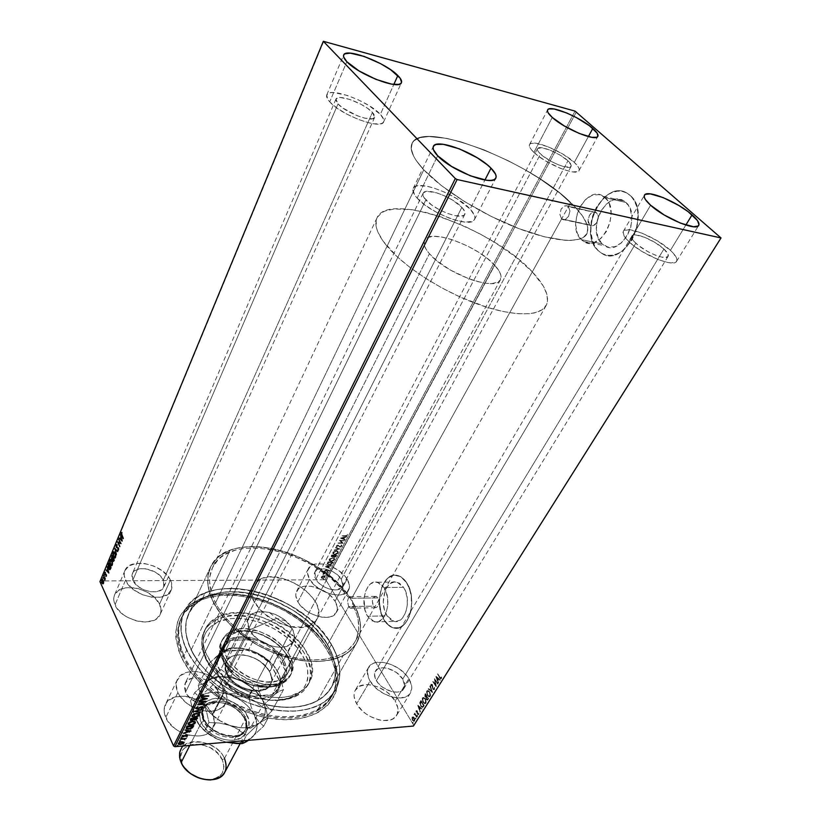 <?xml version="1.0" encoding="UTF-8"?>
<svg xmlns="http://www.w3.org/2000/svg" width="821" height="821" viewBox="0 0 821 821"><rect width="100%" height="100%" fill="white"/><g stroke="black" fill="none" stroke-linecap="round" stroke-linejoin="round"><path stroke-width="0.62" stroke-dasharray="4.11 3.08" d="M328.533 649.75L333.819 661.028C344.841 690.666 324.726 717.164 285.677 716.805C246.782 716.825 198.918 687.977 183.955 655.866L181.482 657.354C196.742 690.245 245.756 719.801 285.554 719.719C325.526 720.038 346.041 692.832 334.752 662.537L328.533 649.75L331.479 644.454C341.167 661.428 342.46 676.699 335.379 690.256C325.147 708.41 295.858 716.23 263.069 707.671C230.301 699.174 198.61 675.088 186.665 650.191L183.955 655.866C195.819 680.783 227.386 704.829 260.072 713.254C292.779 721.741 322.037 713.839 332.3 695.623C339.412 682.025 338.16 666.724 328.533 649.75C300.825 597.175 200.375 572.925 181.513 617.464C176.443 628.588 177.254 641.386 183.955 655.866L186.665 650.191C179.922 635.721 179.07 622.944 184.12 611.85C202.92 567.455 303.585 591.931 331.479 644.454L328.533 649.75L334.886 662.916L337.636 674.729L337.903 680.455L336.158 691.282L334.137 696.27L327.825 705.126L318.64 712.166L313.047 714.886L300.127 718.57L285.308 719.719L269.175 718.231L260.842 716.497L244.083 711.119L227.838 703.402L212.855 693.683L199.78 682.425L189.179 670.131L181.482 657.354L178.814 650.961L175.91 638.512L175.684 632.581L177.644 621.579L179.789 616.612L186.213 607.961L190.41 604.338L200.56 598.642L206.389 596.6L219.289 594.188L233.421 594.014L248.27 596.046L270.838 602.963L285.349 609.931L298.885 618.5L316.383 633.781L321.278 639.364L329.344 650.991C308.132 612.712 246.095 584.737 207.138 596.395C178.034 606.001 169.475 626.32 181.482 657.354L183.955 655.866C172.143 625.551 180.466 605.693 208.914 596.282C246.988 584.87 307.783 612.281 328.533 649.75M352.702 602.727L352.496 604.328L354.077 604.307L353.697 605.631L352.476 607.591L350.516 608.217L348.658 606.616L373.401 606.124L375.351 607.704C379.066 606.698 379.969 603.425 378.081 597.883L351.716 598.293L352.702 602.727L351.716 598.293L561.615 218.909L590.34 225.334C595.204 228.833 601.239 216.785 596.549 212.844L568.399 206.656L569.959 210.987L568.543 216.375L565.146 219.669L563.268 219.823L561.615 218.909L562.395 219.505L565.146 219.669L568.543 216.375L569.959 210.987L568.399 206.656L570.667 202.53C584.809 216.149 590.176 226.658 586.758 234.067C581.381 243.929 553.518 242.103 517.404 228.064C481.332 214.065 442.242 189.6 423.79 169.824L215.533 602.901C227.263 625.653 257.332 648.005 288.027 656.297C318.743 664.641 345.867 658.124 354.97 641.848C360.717 630.928 359.896 618.429 352.496 604.328L352.702 602.727M605.159 197.676C621.723 211.377 600.562 253.586 583.7 241.507L581.34 239.66L602.019 243.827L604.389 245.653C621.343 257.65 642.566 216.046 625.92 202.459L605.159 197.676L625.92 202.459L619.876 199.4L612.979 200.016L606.298 204.142L600.808 211.12L597.329 219.884L596.333 229.141L597.975 237.536L602.019 243.827L607.889 247.07L614.734 246.731L621.528 242.8L627.203 235.832L630.856 226.894L631.903 217.36L630.159 208.77L628.311 205.26L624.247 201.166C606.893 188.727 585.886 230.034 602.019 243.827L581.34 239.66C565.289 225.754 586.225 183.842 603.497 196.373L607.54 200.498L609.377 204.049L611.101 212.752L610.054 222.399L606.411 231.481L600.756 238.552L593.994 242.554L587.179 242.924L581.34 239.66L577.317 233.297L575.685 224.81L576.681 215.43L580.16 206.543L585.619 199.452L592.28 195.244L599.145 194.598L605.159 197.676M383.971 587.508C392.633 599.761 385.521 625.356 374.561 621.928L367.634 616.304L387.071 615.812L394.07 621.374C405.133 624.76 412.275 599.443 403.532 587.323L383.971 587.508L403.532 587.323L399.458 583.156L394.768 581.853L390.201 583.557L386.424 587.98L385.018 591.017L383.274 601.967L384.341 609.459L387.071 615.812L391.042 620.06L395.701 621.548L400.33 619.999L402.403 618.141L405.677 612.569L407.349 605.293L407.154 597.462L405.133 590.289L403.532 587.323L396.923 582.068C385.716 578.497 378.532 603.497 387.071 615.812L367.634 616.304C359.188 603.856 366.32 578.6 377.424 582.202L383.971 587.508L385.562 590.515L387.553 597.76L387.738 605.682L386.075 613.03L382.832 618.654L378.522 621.702L376.182 622.102L371.574 620.594L367.634 616.304L364.945 609.88L364.021 598.437L365.622 591.233L368.752 585.63L370.764 583.7L375.289 581.986L379.928 583.3L383.971 587.508M406.344 582.448C418.084 598.601 408.54 632.498 393.793 628.014C390.149 627.172 387.009 624.668 384.351 620.512L384.495 620.512C387.153 624.668 390.303 627.162 393.936 628.003C408.684 632.488 418.228 598.591 406.498 582.448L410.305 591.007L411.372 596.015L411.824 601.259L410.808 611.604L409.381 616.273L404.989 623.724L399.17 627.716L396.009 628.229L392.838 627.706L389.79 626.197L384.495 620.512L380.882 612.035L379.466 602.07L379.651 596.97L381.786 587.477L383.653 583.444L388.672 577.522L394.768 575.203L401.028 576.906L406.498 582.448C403.973 578.692 401.059 576.373 397.754 575.5C382.74 570.698 373.155 604.02 384.495 620.512L384.351 620.512C373.001 604.03 382.596 570.698 397.6 575.5C400.905 576.373 403.829 578.692 406.344 582.448L409.402 588.647L411.229 596.025L411.485 606.534L410.018 614.005L407.257 620.378L403.48 625.079L399.016 627.726L392.695 627.716L386.835 623.775L383.263 618.613L381.447 614.354L379.323 602.07L380.893 589.714L382.514 585.383L385.829 580.078L389.975 576.578L393.043 575.408L397.785 575.552L400.874 576.906L406.344 582.448M630.025 195.367C652.377 213.45 623.991 269.103 601.413 253.186L598.242 250.662L601.567 253.217C624.145 269.134 652.541 213.491 630.179 195.398L633.402 199.134L635.885 203.834L637.527 209.314L638.235 215.359L636.839 228.135L631.913 240.132L624.288 249.43L619.834 252.611L615.196 254.633L610.537 255.454L606.052 255.033L601.906 253.412L598.242 250.662L595.204 246.885L592.885 242.246L590.72 231.081L592.033 218.776L596.651 207.118L603.938 197.789L608.258 194.464L612.846 192.227L617.505 191.17L622.061 191.355L626.351 192.781L630.179 195.398L628.106 193.797C604.831 177.069 576.804 232.189 598.242 250.662L598.088 250.631C576.64 232.158 604.677 177.028 627.952 193.756L631.718 197.102L634.592 201.33L636.655 206.451L637.835 212.239L637.383 224.903L633.278 237.29L626.228 247.419L621.938 251.123L617.371 253.74L612.702 255.167L608.104 255.362L603.774 254.336L599.853 252.139L596.487 248.866L593.788 244.637L590.781 234.016L591.223 221.834L592.741 215.697L596.498 207.077L603.774 197.748L608.104 194.433L612.682 192.196L617.351 191.139L621.908 191.314L626.187 192.74L630.025 195.367M533.907 152.388C545.637 164.005 577.173 176.659 579.021 170.614C579.852 168.818 578.271 166.078 574.3 162.384L588.37 136.594L574.3 162.384L562.847 154.102L548.623 146.969L536.216 143.285L531.033 143.418L529.719 144.301L529.925 147.564L531.464 149.822L537.15 155.159L545.544 160.906L560.271 168.284L569.21 171.23L572.873 171.917L577.861 171.599L579.021 170.614L579.226 169.126L578.477 167.217L574.3 162.384C562.282 150.879 531.628 138.564 529.555 144.558C528.775 146.251 530.222 148.868 533.907 152.388L552.256 117.434L533.907 152.388M417.16 198.138C430.266 213.614 471.706 228.802 474.559 219.433C475.708 216.908 474.23 213.45 470.125 209.057L484.924 180.035L470.125 209.057L456.763 198.62L445.228 192.422L433.488 187.896L428.069 186.48L419.151 185.618L415.98 186.203L413.876 187.475L412.901 189.384L414.564 194.813L417.16 198.138L425.411 205.363L436.628 212.372L448.995 218.037L454.998 220.069L465.394 222.132L472.383 221.342L474.261 219.915L474.959 217.883L474.476 215.328L470.125 209.057C456.507 193.797 416.421 179.07 413.209 188.42C412.163 190.77 413.476 194.013 417.16 198.138L437.665 155.764L417.16 198.138M329.714 101.835C340.951 115.217 381.755 130.17 383.664 121.826C384.413 119.999 383.304 117.516 380.349 114.365L393.834 84.45L380.349 114.365L368.68 105.396L358.192 99.782L347.252 95.41L333.439 92.527L330.247 92.722L326.768 94.877L327.63 99.115L329.714 101.835L336.795 107.941L346.821 114.119L358.172 119.384L369.029 122.893L373.729 123.807L380.749 123.797L382.812 122.873L383.807 121.405L383.715 119.445L380.349 114.365C368.67 101.147 329.067 86.554 326.779 94.867C326.101 96.56 327.076 98.889 329.714 101.835L346.842 61.708L329.714 101.835M629.019 241.815C642.34 254.921 674.072 267.831 676.586 261.294C677.766 258.933 675.704 255.28 670.408 250.354L685.843 225.067L670.408 250.354L657.426 240.861L642.043 233.164L629.204 229.736L624.206 230.485L623.129 231.779L624.073 235.986L626.074 238.747L632.806 245.069L642.258 251.626L658.226 259.6L667.565 262.443L671.26 262.925L676.001 261.94L676.894 260.524L676.73 258.574L673.425 253.381L670.408 250.354C656.779 237.372 626.033 224.903 623.313 231.389C622.195 233.605 624.093 237.084 629.019 241.815L650.591 205.229L629.019 241.815M347.109 579.144C349.684 583.403 350.167 587.107 348.556 590.258C344.112 600.479 317.009 592.978 309.681 579.328L297.849 601.865C304.971 615.565 331.828 622.831 336.364 612.466C337.995 609.254 337.564 605.518 335.06 601.239L347.109 579.144L335.06 601.239L337.277 607.253L336.364 612.456L332.423 616.058L329.478 617.053L322.171 617.238L318.107 616.407L309.938 613.061L306.171 610.68L300.004 604.964L297.849 601.865L295.796 595.789L295.971 593.049L298.649 588.688L301.04 587.231L304.016 586.317L311.241 586.256L323.146 590.371L330.104 595.328L335.06 601.239C327.641 587.713 301.256 580.632 296.668 591.13C295.16 594.178 295.55 597.76 297.849 601.865L309.681 579.328C307.331 575.234 306.89 571.683 308.368 568.686C312.863 558.352 339.484 565.659 347.109 579.144L349.407 585.116L349.387 587.846L346.955 592.259L341.68 594.722L338.201 595.081L330.237 593.952L321.986 590.556L314.751 585.404L309.681 579.328L307.547 573.294L307.69 570.585L310.338 566.295L312.729 564.879L315.716 564.006L322.971 564.027L331.027 566.336L338.714 570.564L344.892 576.116L347.109 579.144M224.975 689.753C227.396 694.771 227.612 699.328 225.611 703.433C219.987 711.786 210.053 713.49 195.829 708.544C187.27 704.777 181.287 699.461 177.859 692.596L165.78 717.554C172.862 735.575 206.8 742.831 213.008 727.96C215.03 723.804 214.866 719.217 212.516 714.188L224.975 689.753L212.516 714.188L214.414 721.905L212.536 728.781L207.087 733.779L203.239 735.298L198.846 736.068L189.066 735.247L179.306 731.419L174.914 728.545L168.018 721.474L164.457 713.593L164.118 709.734L166.324 702.94L168.777 700.262L175.858 696.803L184.91 696.239L189.743 697.07L199.185 700.806L207.159 706.799L212.516 714.188C204.952 696.444 171.61 689.435 165.37 704.603C163.574 708.482 163.707 712.802 165.78 717.554L177.859 692.596C175.725 687.844 175.54 683.554 177.315 679.716C183.463 664.723 217.165 672.06 224.975 689.753L226.976 697.44L226.545 701.021L222.85 707.004L215.851 710.627L206.584 711.273L196.496 708.81L187.198 703.618L180.158 696.506L177.859 692.596L176.105 684.806L176.71 681.245L180.712 675.447L187.824 672.091L196.937 671.629L206.707 674.092L215.707 679.111L222.624 685.956L224.975 689.753M170.409 580.026C172.236 583.762 172.472 587.179 171.127 590.268C166.417 603.835 132.037 596.498 125.5 580.252L114.971 604.923C121.292 621.23 155.323 628.239 160.136 614.508C161.491 611.368 161.296 607.93 159.531 604.174L170.409 580.026L159.531 604.174L161.019 610.773L160.423 613.8L156.626 618.736L153.548 620.44L145.625 622L141.079 621.764L136.378 620.871L127.265 617.207L123.212 614.59L116.951 608.33L113.873 601.526L113.698 598.263L114.437 595.256L118.491 590.473L125.367 587.867L133.987 587.785L138.564 588.708L147.39 592.28L154.738 597.698L159.531 604.174C152.788 588.123 119.353 581.258 114.458 595.225L113.667 599.843L114.971 604.923L125.5 580.252L124.145 575.203L124.895 570.636C129.697 556.854 163.471 564.048 170.409 580.026L171.64 583.351L171.415 589.57L167.638 594.425L160.824 597.134L151.988 597.247L142.515 594.722L133.905 589.93L127.522 583.649L124.361 576.876L124.156 573.633L124.874 570.667L128.918 565.967L135.814 563.473L144.517 563.493L153.701 566.018L162.055 570.646L168.346 576.722L170.409 580.026M408.827 678.69C412.132 684.221 412.665 688.983 410.418 692.986C404.979 703.72 378.153 695.89 370.076 681.02L356.642 703.813C364.473 718.714 391.022 726.318 396.584 715.43C398.862 711.386 398.401 706.583 395.178 701.042L408.827 678.69L395.178 701.042L397.846 707.979L397.241 714.147L393.382 718.591L390.396 719.925L382.832 720.551L378.563 719.801L369.881 716.312L365.827 713.716L362.174 710.688L356.642 703.813L354.138 696.793L354.159 693.571L355.011 690.697L359.064 686.448L365.632 684.652L369.563 684.755L377.978 686.941L386.096 691.446L389.667 694.371L395.178 701.042C387.009 686.325 360.932 678.977 355.37 690.03C353.266 693.868 353.687 698.466 356.642 703.813L370.076 681.02C367.038 675.683 366.556 671.126 368.629 667.329C374.099 656.441 400.422 664.004 408.827 678.69L411.608 685.607L411.762 688.819L409.546 694.166L407.247 696.085L400.679 697.994L392.346 697.121L383.561 693.571L375.731 687.906L370.076 681.02L368.362 677.469L367.449 670.829L368.28 667.996L372.303 663.83L375.33 662.639L382.853 662.26L391.34 664.517L399.56 669.074L406.323 675.262L408.827 678.69M353.697 605.631L354.077 604.307C361.733 618.808 362.595 631.688 356.673 642.935C347.334 659.602 319.533 666.272 288.017 657.713C256.542 649.195 225.713 626.249 213.727 602.932L191.129 650.006C202.469 673.477 232.333 696.095 263.172 704.069C294.031 712.094 321.627 704.726 331.253 687.567C337.862 674.862 336.651 660.536 327.6 644.608L348.658 606.616L350.105 608.063L351.716 608.115L353.697 605.631M663.932 249.009C667.494 252.345 668.879 254.808 668.078 256.398C666.344 260.832 644.885 252.109 635.793 243.211L376.387 680.64C381.919 690.738 400.104 696.034 403.809 688.706C405.317 686.017 404.958 682.795 402.731 679.059L663.932 249.009L402.731 679.059C397.056 669.053 379.097 663.881 375.392 671.27C373.966 673.867 374.294 676.997 376.387 680.64L635.793 243.211C632.396 239.968 631.092 237.587 631.862 236.058C633.689 231.645 654.696 240.173 663.932 249.009L668.191 254.602L667.658 256.87L661.88 257.168L655.558 255.239L648.344 251.893L638.358 245.417L633.781 241.128L632.406 239.25L631.718 236.366L633.812 235.001L635.803 234.95L644.557 237.269L655.076 242.523L663.932 249.009M372.426 112.405L374.643 117.424C373.309 123.088 345.692 112.97 338.006 103.887L132.817 580.221C137.312 591.233 160.618 596.2 163.831 586.964L163.358 580.067L372.426 112.405L163.358 580.067C158.679 569.169 135.65 564.263 132.397 573.602L132.817 580.221L338.006 103.887L335.963 99.095C337.482 93.44 364.534 103.405 372.426 112.405L373.914 114.242L374.725 117.187L372.601 118.778L364.616 118.142L357.268 115.761L342.819 108.013L338.006 103.887L335.881 100.439L335.943 99.146L338.262 97.658L340.417 97.514L349.828 99.454L360.994 104.277L367.623 108.351L372.426 112.405M461.854 207.354C464.604 210.309 465.589 212.639 464.83 214.332C462.839 220.705 434.822 210.433 425.853 199.934L185.546 692.134C190.585 704.326 213.86 709.447 218.006 699.41C219.34 696.649 219.197 693.581 217.586 690.204L461.854 207.354L217.586 690.204C212.321 678.136 189.333 673.128 185.166 683.288L185.546 692.134L425.853 199.934C423.297 197.091 422.384 194.864 423.102 193.253C425.257 186.89 452.648 196.948 461.854 207.354L464.789 211.613L464.583 214.712L463.28 215.666L455.193 215.697L447.383 213.378L439.03 209.55L431.456 204.819L424.067 197.676L422.887 193.972L423.513 192.658L427.064 191.355L436.823 192.884L444.849 195.973L452.751 200.211L461.854 207.354M567.968 160.824C570.636 163.307 571.693 165.154 571.139 166.365C569.856 170.47 548.51 161.911 540.495 154.02L315.777 579.298C320.795 588.565 339.165 593.634 342.193 586.676C343.27 584.552 342.942 582.048 341.228 579.174L567.968 160.824L341.228 579.174C336.066 569.99 317.912 564.992 314.864 572.011L315.777 579.298L540.495 154.02C537.96 151.608 536.965 149.812 537.498 148.652C538.884 144.578 559.83 152.983 567.968 160.824L571.272 165.401L570.318 167.053L564.417 166.776L558.352 164.775L551.65 161.634L542.712 155.898L538.833 152.275L537.355 149.463L537.591 148.509L541.973 147.78L550.429 150.284L560.158 155.159L567.968 160.824M325.013 579.749L575.039 111.102L325.013 579.749L103.2 580.919L325.013 579.749L326.101 580.344L413.753 725.251L721.064 237.485L413.753 725.251L326.101 580.344L325.013 579.749M323.843 41.05L100.531 580.929L103.2 580.919L100.531 580.929L99.936 581.617L323.843 41.05M322.407 576.014L324.521 575.747L325.208 576.794L323.977 577.892L321.904 578.138L321.196 577.225L322.407 576.014L321.442 577.194L323.905 575.675L325.085 576.055L325.137 576.937L322.561 578.21L321.411 577.881L321.298 576.947L321.565 578.117L322.704 578.446L325.28 577.173L325.229 576.301L323.905 575.675L322.407 576.014M322.869 574.228L323.453 573.017L327.158 573.007L322.869 574.228L323.453 573.017L327.312 573.253L323.453 573.017L323.956 573.602L322.869 574.228M324.839 571.272L325.639 569.979L327.199 570.923L328.616 570.123L327.682 571.18L325.793 570.287L324.839 571.272L324.664 570.605L325.414 571.313L324.839 571.272M332.515 562.96L329.806 564.653L327.24 563.801L327.99 561.872L333.08 561.892L332.669 563.196L333.234 562.139L329.108 564.694L327.23 563.658L327.99 561.872L333.234 562.139L327.99 561.872L327.23 563.658L329.262 564.94L332.515 562.96M336.713 555.078L334.752 557.018L331.089 556.34L331.602 555.047L336.713 555.078L331.602 555.047L336.713 555.078L334.198 557.079L333.285 556.34L331.202 556.525L331.602 555.047L331.356 556.771L333.285 556.34L334.352 557.315L336.374 556.238L336.713 555.078M340.017 548.869L334.085 550.357L338.775 548.89L335.697 547.33L340.171 549.116L335.697 547.33L340.017 548.869L334.085 550.357L338.775 548.89L335.697 547.33L335.635 547.956L338.919 549.126L334.291 549.978L334.239 550.604L340.017 548.869M344.338 540.772L340.53 540.711L343.096 543.102L337.975 543.03L341.988 542.722L339.401 540.331L344.687 540.649L340.53 540.711L343.096 543.102L337.975 543.03L341.988 542.722L339.401 540.331L344.687 540.649L339.401 540.331L342.141 542.958L338.17 542.671L338.129 543.266L343.25 543.338L340.53 540.711L344.338 540.772M347.334 534.276L347.375 535.302L346.39 535.928L341.731 535.939L346.154 535.61L347.334 534.276L347.447 535.169L345.2 536L341.926 535.579L345.497 535.877L341.926 535.579L341.885 536.175L345.354 536.236L347.601 535.415L346.842 534.45L347.334 534.276M340.612 538.042L346.544 536.626L344.44 537.478L343.732 538.792L344.912 539.695L340.582 538.104L346.544 536.626L344.44 537.478L343.732 538.792L344.912 539.695L340.582 538.104L345.066 539.931L345.118 539.294L343.732 538.792L344.44 537.478L346.698 536.872L340.612 538.042M336.713 546.796L336.323 545.893L337.523 545.113L339.997 546.54L341.167 545.975L341.156 544.877L341.782 545.401L339.935 546.899L337.513 545.452L336.713 546.796L336.323 545.893L337.965 545.072L339.997 546.54L341.208 545.903L341.156 544.877L341.864 546.17L341.156 544.877L341.362 546.139L340.151 546.786L337.965 545.072L336.323 545.893L336.589 546.827L337.328 546.765L336.713 546.796M336.446 550.799L337.965 551.25L337.872 553.015L335.502 554.267L332.998 553.908L333.09 552.123L335.481 550.891L336.6 551.045L332.957 552.779L336.446 550.799L338.026 551.312L338.16 552.615L334.537 554.349L332.926 553.847L332.803 552.533L333.08 554.093L334.691 554.596L338.314 552.851L338.18 551.548L336.446 550.799M332.803 557.654L334.321 558.095L334.239 559.85L331.869 561.092L329.365 560.753L329.457 558.978L331.848 557.746L332.957 557.9L329.324 559.624L332.803 557.654L334.393 558.167L334.516 559.44L330.904 561.184L329.283 560.671L329.17 559.388L329.437 560.917L331.058 561.42L334.67 559.686L334.547 558.403L332.803 557.654M325.475 566.613L331.335 565.166L329.262 566.018L328.585 567.29L329.755 568.142L325.444 566.675L331.335 565.166L329.262 566.018L328.585 567.29L329.755 568.142L325.444 566.675L329.909 568.378L328.585 567.29L329.262 566.018L331.489 565.412L325.475 566.613M327.394 571.909L326.974 572.648L327.805 572.442L327.394 571.909M325.978 574.567L325.557 575.305L326.389 575.1L325.978 574.567M323.669 578.897L323.258 579.626L324.09 579.421L323.669 578.897M576.404 111.83L326.101 580.344L576.404 111.83M413.332 716.815L414.923 719.37L414.246 721.392L412.942 720.684L412.183 718.929L412.275 717.297L413.332 716.815L412.06 717.174L413.332 716.815L414.348 717.8L414.708 721.002L413.969 721.402L412.737 720.366L412.368 717.144L411.844 718.724L413.671 721.433L414.708 721.002L414.348 717.8L413.332 716.815M414.164 714.527L415.005 714.126L414.892 713.233L416.945 717.308L415.18 714.639L414.164 714.527L415.005 714.126L414.892 713.233L417.171 716.959L414.892 713.233L414.369 713.603L415.005 714.126L414.164 714.527M416.288 711.93L416.442 710.647L417.294 710.863L417.889 713.849L418.936 713.285L418.669 714.66L417.571 714.024L417.058 711.212L416.288 711.93L416.083 710.75L416.288 711.93M423.585 706.748L422.251 707.374L420.537 705.29L420.065 702.797L421.111 700.59L424.262 705.68L422.528 707.456L420.937 706.039L420.095 702.571L421.111 700.59L424.262 705.68L420.814 700.611L419.798 702.591L420.639 706.06L422.23 707.486L423.585 706.748M428.624 698.753L427.669 700.036L426.52 699.471L426.089 697.306L424.775 695.756L425.442 693.663L428.624 698.753L425.134 693.683L428.624 698.753L427.341 700.087L426.438 699.338L426.089 697.306L425.145 696.66L425.134 693.683L424.837 696.68L426.089 697.306L426.13 699.359L427.033 700.108L428.624 698.753M432.595 692.442L428.408 688.922L431.795 691.241L430.337 685.843L432.595 692.442L430.03 685.863L432.595 692.442L428.408 688.922L431.795 691.241L430.337 685.843L429.783 686.264L431.795 691.241L428.654 688.532L428.1 688.942L432.595 692.442M437.778 684.191L435.366 680.404L436.29 686.561L433.057 681.481L435.694 684.909L434.771 678.741L438.004 683.821L437.47 684.211L438.004 683.821L435.366 680.404L436.29 686.561L433.057 681.481L435.694 684.909L434.771 678.741L438.004 683.821L434.463 678.762L435.694 684.909L433.293 681.122L432.759 681.502L435.982 686.582L435.068 680.424L437.778 684.191M441.636 677.13L441.452 678.618L440.538 678.741L437.788 673.918L440.631 678.177L441.636 677.13L440.887 678.926L437.49 673.938L440.579 678.946L441.452 678.618L441.636 677.13L440.959 676.945L441.636 677.13M436.218 676.432L440.425 679.983L438.825 679.234L437.983 680.578L438.465 683.093L435.879 676.504L440.425 679.983L438.825 679.234L437.983 680.578L438.465 683.093L435.879 676.504L438.157 683.113L438.722 682.692L437.675 680.599L438.517 679.254L439.871 680.393L440.425 679.983L436.218 676.432M431.138 686.028L431.158 684.262L432.298 684.406L433.385 688.973L434.196 689.086L434.514 687.403L434.391 689.773L432.913 688.942L432.123 684.837L431.569 684.683L431.138 686.028L431.158 684.262L432.441 684.601L433.283 688.829L434.237 689.024L434.514 687.403L434.555 689.578L434.514 687.403L433.868 687.464L434.237 689.024L432.975 688.85L432.441 684.601L430.861 684.283L431.138 686.028M429.752 691.908L430.625 695.315L429.229 696.916L427.207 694.997L426.602 692.052L427.833 690.451L429.752 691.908L427.741 690.482L426.643 691.015L428.039 690.461L429.752 691.908L430.286 696.372L429.198 696.916L427.474 695.479L426.643 691.015L427.177 695.51L428.901 696.937L430.286 696.372L429.752 691.908M425.391 698.856L426.253 702.263L424.868 703.854L422.989 702.171L422.271 698.989L423.492 697.398L425.391 698.856L423.369 697.429L422.302 697.953L423.677 697.409L425.391 698.856L425.914 703.31L424.857 703.843L423.133 702.407L422.302 697.953L422.825 702.437L424.56 703.874L425.914 703.31L425.391 698.856M418.115 705.383L422.179 708.995L420.629 708.225L419.818 709.518L420.28 712.012L417.807 705.413L422.179 708.995L420.629 708.225L419.818 709.518L420.28 712.012L417.776 705.465L419.972 712.033L420.516 711.633L419.51 709.539L420.321 708.246L421.625 709.406L422.179 708.995L418.115 705.383M417.653 715.481L417.499 716.271L417.653 715.481L416.904 715.378L417.653 715.481L417.55 716.292L416.904 715.378L417.253 716.312L417.653 715.481M415.949 718.18L415.806 718.97L415.908 718.108L415.21 718.067L415.949 718.18L415.857 718.991L415.21 718.067L415.549 719.011L415.949 718.18M413.199 722.562L413.045 723.352L413.199 722.562L412.46 722.449L413.199 722.562L413.107 723.363L412.46 722.449L412.799 723.393L413.199 722.562M413.435 726.051L413.753 725.251L413.435 726.051M186.665 650.191L182.17 637.804L180.877 626.023L182.744 615.298L184.817 610.455L191.067 602.029L199.852 595.482L210.792 590.997L216.918 589.56L230.208 588.339L237.259 588.544L251.831 590.566L266.64 594.63L288.222 604.225L307.68 617.351L318.733 627.613L327.795 638.707L331.479 644.454L336.938 656.112L339.658 667.637L339.453 678.618L336.261 688.614L330.093 697.224L321.114 704.049L315.644 706.676L309.589 708.749L295.94 711.068L288.479 711.284L272.695 709.765L264.526 708.051L248.106 702.755L240.04 699.235L224.646 690.646L210.802 680.332L204.665 674.667L194.249 662.66L186.665 650.191M327.6 644.608L315.592 628.691L305.155 618.993L293.2 610.383L273.301 600.11L259.374 595.358L245.428 592.475L231.953 591.602L219.412 592.783L208.267 596.025L203.351 598.406L195.1 604.605L191.857 608.382L187.321 617.146L186.1 622.051L185.864 632.714L186.87 638.358L191.129 650.006L198.292 661.726L208.103 673.015L213.881 678.331L226.894 688.019L241.364 696.085L256.634 702.16L272.028 705.998L286.878 707.435L300.537 706.46L312.462 703.166L317.624 700.703L326.122 694.309L331.971 686.233L335.03 676.822L335.491 671.742L335.255 666.478L332.731 655.61L327.6 644.608C301.42 595.03 206.389 571.929 188.707 613.687C183.894 624.196 184.704 636.306 191.129 650.006L213.727 602.932C206.923 589.304 205.845 577.389 210.515 567.178C227.119 527.944 319.307 549.67 349.592 597L348.186 598.653L347.519 601.249L348.658 606.616L327.6 644.608M349.592 597L348.022 597.021L339.853 586.923L329.868 577.44L312.196 565.033L292.471 555.53L272.059 549.629L252.437 547.792L240.522 548.951L235.073 550.255L225.447 554.278L221.362 556.977L217.822 560.117L212.547 567.598L209.878 576.516L209.581 581.412L211.13 591.879L215.533 602.901L218.776 608.484L227.222 619.516L237.998 629.984L250.682 639.436L264.762 647.451L287.155 656.051L301.995 659.171L309.168 659.899L322.612 659.663L334.455 657.241L344.256 652.777L348.278 649.852L354.426 642.771L356.519 638.697L358.664 629.697L358.13 619.865L356.878 614.744L352.496 604.328L354.077 604.307L358.592 614.98L360.532 625.356L359.752 635.074L356.191 643.746L349.92 651.032L341.074 656.605L329.95 660.187L316.916 661.582L302.497 660.689L294.934 659.376L271.823 652.12L256.881 644.762L236.766 630.744L230.958 625.469L221.054 614.375L213.727 602.932L211.11 597.226L209.222 591.613L207.651 580.878L207.97 575.86L210.73 566.726L216.169 559.06L219.802 555.858L228.71 550.799L233.882 548.992L239.475 547.658L251.708 546.488L271.813 548.397L285.759 552.01L299.603 557.336L319.256 568.163L336.343 581.689L345.672 591.767L349.592 597L348.022 597.021C318.445 550.87 228.556 529.73 212.382 567.937C207.816 577.933 208.862 589.581 215.533 602.901L423.79 169.824C413.209 158.309 409.269 149.525 411.988 143.48C421.471 119.435 528.97 160.865 570.667 202.53L568.399 206.656L566.675 205.743L564.663 205.897L561.092 209.16L559.891 214.548L561.615 218.909L351.716 598.293L349.982 596.775L348.022 597.021L349.982 596.775L351.716 598.293L378.081 597.883L376.285 596.364L373.729 597.298L372.354 600.982L373.401 606.124L375.864 607.756L378.265 606.031L379.179 601.926L378.081 597.883L376.162 596.333C372.447 597.319 371.523 600.582 373.401 606.124L348.658 606.616L347.519 601.249L348.186 598.653L349.592 597M423.79 169.824L416.134 160.403L413.61 156.134L411.198 148.693L412.286 142.905L414.102 140.678L420.075 137.651L428.921 136.532L446.645 138.369L460.755 141.807L484.072 149.874L508.445 160.844L524.414 169.383L539.561 178.578L559.676 192.976L575.285 207.179L582.51 215.985L586.789 223.887L587.733 227.396L587.128 233.349L583.126 237.628L579.852 239.065L570.852 240.43L565.197 240.317L544.2 236.766L518.708 228.566L491.184 216.416L464.44 201.535L441.226 185.454L423.79 169.824C413.209 158.309 409.269 149.525 411.988 143.48C421.471 119.435 528.97 160.865 570.667 202.53L532.306 271.874C493.4 228.679 388.015 190.513 376.983 217.914C373.863 224.821 377.219 234.252 387.05 246.228L423.79 169.824L387.05 246.228C404.199 266.763 441.647 290.952 476.827 303.832C512.037 316.762 539.92 316.834 546.109 305.586C550.132 297.171 545.524 285.934 532.306 271.874L570.667 202.53C584.809 216.149 590.176 226.658 586.758 234.067C581.381 243.929 553.518 242.103 517.404 228.064C481.332 214.065 442.242 189.6 423.79 169.824L416.134 160.403L413.61 156.134L411.198 148.693L412.286 142.905L414.102 140.678L420.075 137.651L428.921 136.532L446.645 138.369L460.755 141.807L484.072 149.874L508.445 160.844L524.414 169.383L539.561 178.578L559.676 192.976L575.285 207.179L582.51 215.985L586.789 223.887L587.733 227.396L587.128 233.349L583.126 237.628L579.852 239.065L570.852 240.43L565.197 240.317L544.2 236.766L518.708 228.566L491.184 216.416L464.44 201.535L441.226 185.454L423.79 169.824M402.731 679.059L396.43 672.491L387.881 668.386L382.309 667.74L377.834 668.93L375.115 671.783L374.571 673.723L375.218 678.238L378.081 683.031L382.75 687.362L391.473 691.539L397.118 692.144L399.55 691.734L403.162 689.568L404.702 685.956L402.731 679.059M163.358 580.067L160.033 575.644L154.943 571.909L145.686 568.768L139.755 568.768L135.075 570.492L132.355 573.705L131.883 575.726L132.817 580.221L138.533 586.769L144.363 590.001L150.766 591.725L156.76 591.664L161.398 589.837L162.989 588.349L164.405 584.521L163.358 580.067M217.586 690.204L211.274 682.918L205.117 679.49L198.446 677.818L192.227 678.146L187.404 680.455L184.715 684.416L184.325 686.849L185.546 692.134L187.116 694.782L191.888 699.584L198.179 703.094L205.004 704.767L211.284 704.346L216.056 701.914L217.637 700.056L218.92 695.438L217.586 690.204M341.228 579.174L337.78 575.131L332.967 571.724L324.757 568.85L317.778 569.446L315.018 571.744L314.392 573.356L314.771 577.204L319.215 583.413L324.121 586.892L329.703 589.201L335.101 589.971L341.064 588.082L342.737 585.096L341.228 579.174M596.549 212.844L594.845 211.941L592.885 212.095L589.386 215.307L588.093 220.582L589.735 224.862L591.428 225.775L593.378 225.642L596.908 222.45L598.222 217.134L597.739 214.671L596.005 212.413C591.11 208.873 585.086 220.9 589.735 224.862L561.615 218.909L559.891 214.548L561.092 209.16L563.647 206.369L566.675 205.743L596.549 212.844M441.216 677.777L440.959 676.945L441.216 677.777M439.953 677.294L441.113 678.095L439.953 677.294M437.49 673.938L440.333 678.187L441.329 677.151L440.949 678.864L439.769 678.208L437.49 673.938M435.879 676.504L438.157 683.113L437.675 680.599L438.517 679.254L440.118 679.993L435.879 676.504M436.68 677.694L438.086 678.895L437.449 679.911L436.68 677.694L437.747 679.901L436.68 677.694L438.086 678.895L437.449 679.911L438.393 678.875L436.68 677.694M437.706 683.842L434.463 678.762L435.387 684.93L432.759 681.502L435.982 686.582L435.068 680.424L437.706 683.842M431.497 684.776L431.199 686.079L431.189 684.796L432.195 684.94L431.497 684.776M432.472 685.812L431.887 684.96L432.205 686.787L432.472 685.812M433.057 689.199L432.205 686.787L432.749 689.219L434.555 689.578L433.057 689.199M434.217 687.423L434.309 689.496L433.088 689.63L431.949 685.053L431.261 684.704L430.83 686.048L430.994 684.119L432.359 685.063L433.078 688.993L433.888 689.117L434.217 687.423M430.03 685.863L431.497 691.261L428.1 688.942L432.246 692.524L430.03 685.863M426.643 691.015L428.09 690.594L429.722 692.401L430.317 695.336L429.311 696.926L426.899 695.018L426.643 691.015M427.402 695.141L428.993 696.311L429.927 695.007L429.332 692.472L427.69 691.118L426.735 692.165L427.177 694.761L427.269 691.528L427.402 695.141L429.075 696.28L429.958 695.828L428.767 696.3L427.402 695.141M429.958 695.828L429.527 692.267L429.66 695.859L430.235 694.494L429.527 692.267L428.172 691.108L426.961 691.549L427.864 691.128L429.404 692.082L427.659 691.169L427.043 693.376L428.5 696.023L429.958 695.828M425.134 693.683L428.316 698.774L427.361 700.067L426.222 699.492L425.781 697.327L424.57 696.136L425.134 693.683M426.468 696.896L426.14 698.497L427.115 699.441L427.762 698.609L426.889 696.69L426.14 697.532L426.468 696.896M425.001 694.935L425.771 696.772L426.253 696.198L425.237 694.566L425.062 696.331L425.001 694.935M425.37 696.311L426.448 696.362L425.062 696.331L426.078 696.752L426.561 696.177L425.545 694.545L426.561 696.177L425.545 694.545L425.37 696.311M426.448 697.511L426.356 698.999L426.448 697.511L426.663 698.979L427.813 698.999L426.356 698.999L427.423 699.42L428.069 698.589L427.505 699.02L428.069 698.589L426.889 696.69L428.069 698.589L426.889 696.69L426.448 697.511M422.302 697.953L423.739 697.552L425.36 699.359L425.945 702.283L424.95 703.864L422.558 701.955L422.302 697.953M423.051 702.078L424.631 703.248L425.555 701.955L424.97 699.42L423.338 698.066L422.394 699.102L422.836 701.688L422.928 698.476L423.051 702.078L424.724 703.217L425.596 702.776L424.426 703.238L423.051 702.078M425.596 702.776L425.165 699.215L425.288 702.797L425.873 701.442L425.165 699.215L423.8 698.055L422.62 698.497L423.503 698.076L424.929 698.866L423.164 698.199L422.702 700.313L424.139 702.95L425.596 702.776M423.964 705.701L422.322 707.486L420.526 705.886L419.736 703.053L420.814 700.611L423.964 705.701M420.906 701.483L420.28 704.397L422.312 706.809L423.41 705.537L420.906 701.483L423.718 705.506L420.906 701.483M421.07 701.698L420.208 702.889L421.07 701.698L420.855 705.711L420.516 702.868L421.07 705.537L422.794 706.717L420.855 705.711L422.702 706.758L423.718 705.506L423.174 705.916L423.718 705.506L421.07 701.698M417.776 705.465L419.972 712.033L419.51 709.539L420.321 708.246L421.871 709.026L417.776 705.465M418.546 706.665L419.911 707.876L419.285 708.872L418.546 706.665L419.582 708.841L418.546 706.665L419.911 707.876L419.285 708.872L420.208 707.856L418.546 706.665M416.647 711.202L416.309 712.074L416.35 711.222L417.171 711.366L416.647 711.202M417.325 711.786L416.873 711.386L417.037 712.546L417.325 711.786M417.376 713.49L417.037 712.546L417.376 713.49M418.782 714.516L417.355 714.208L418.782 714.516L418.936 713.285L418.782 714.516M418.597 713.141L418.228 714.044L418.597 713.141M417.889 713.849L418.525 714.013L417.889 713.849M417.725 712.649L417.427 713.428L417.386 711.735L417.725 712.649M417.407 711.027L417.386 711.735L417.407 711.027L416.083 710.75L417.407 711.027M415.98 711.961L416.134 710.678L416.873 710.75L417.653 713.972L418.628 713.305L418.361 714.681L417.191 713.88L416.75 711.232L415.98 711.961M416.904 715.378L417.314 716.312L416.904 715.378M414.564 714.527L415.364 714.834L414.564 714.527M416.185 716.056L415.067 714.855L416.647 717.328L416.185 716.056M417.171 716.959L416.647 717.328L417.171 716.959M414.595 713.254L416.647 717.328L414.974 714.752L413.856 714.547L414.708 714.157L414.595 713.254M415.21 718.067L415.621 719.011L415.21 718.067M412.06 717.174L413.168 716.907L414.318 718.354L414.626 720.458L413.938 721.413L412.234 720.027L412.06 717.174M412.655 720.048L413.568 720.848L414.297 720.007L412.871 717.359L412.173 718.201L412.511 719.781L412.645 717.605L412.655 720.048L414.431 720.54L413.579 720.848L412.655 720.048M414.431 720.54L414.133 718.149L414.123 720.571L414.133 718.149L412.337 717.626L414.051 718.026L412.799 717.421L412.511 718.847L413.281 720.458L414.431 720.54M412.46 722.449L412.871 723.393L412.46 722.449M437.747 679.901L438.393 678.875L436.988 677.684L437.747 679.901M419.582 708.841L420.208 707.856L418.843 706.645L419.582 708.841M121.754 535.128L123.458 538.689L121.775 533.363L121.611 534.758L123.632 538.278L121.754 535.128M121.857 532.49L122.124 535.138L121.857 532.49M119.568 537.899L120.625 538.607L119.568 537.899M121.19 537.252L120.923 534.645L122.473 541.049L120.923 534.645L121.19 537.252M121.919 539.941L121.395 537.786L120.923 538.925L121.919 539.941L121.395 537.786L120.923 538.925L121.919 539.941M118.994 539.294L121.375 543.697L118.994 539.294M118.645 542.702L120.153 546.642L118.645 542.702M117.926 541.932L120.666 542.804L117.916 541.911M116.818 544.6L117.485 545.39L116.818 544.6M116.9 545.236L116.49 546.95L117.382 547.371L116.962 545.206M117.803 547.371L118.737 547.925L118.491 550.327L118.891 548.366L117.752 547.371M118.614 549.536L118.47 548.161L118.614 549.536M116.592 547.125L116.418 545.401L116.592 547.125M114.858 548.387L117.957 551.886L114.858 548.387M115.751 549.557L116.726 554.852L115.751 549.557M114.027 551.763L115.412 552.923L115.771 557.408L114.807 558.116M113.729 556.833L113.267 553.026L113.729 556.833M114.735 558.085L115.823 557.285L115.987 555.027L115.207 552.533L113.914 551.815M114.837 557.5L113.483 554.842L114.263 552.369M115.094 553.036L115.576 556.843L115.094 553.036M114.109 552.4L113.298 552.923L113.575 556.525L114.745 557.48M111.974 555.355L114.55 560.096L113.873 561.379L114.55 560.096L111.974 555.355M113.124 560.64L112.426 559.45L113.124 560.64M111.954 558.752L111.769 556.905L111.954 558.752M112.415 558.855L112.405 556.238L113.216 557.993L112.405 556.238L112.405 558.844M113.637 560.764L113.442 558.485L114.15 560.004L113.442 558.485L113.493 560.651M110.835 559.44L112.231 560.599L112.58 565.074L111.625 565.772M110.568 564.52L110.096 560.671L110.568 564.52M111.553 565.741L112.58 565.074L112.795 562.703L112.015 560.209L110.732 559.481M111.656 565.156L110.281 562.211L111.092 560.035M111.892 560.671L112.374 564.52L111.892 560.671M110.927 560.066L110.127 560.589L110.394 564.181L111.564 565.135M109.008 563.401L111.358 567.732L110.25 569.682L111.358 567.732L109.008 563.401M108.926 568.43L108.413 565.074L108.926 568.43M110.979 567.639L109.234 563.863L110.979 567.639M110.127 569.035L108.69 566.695L109.234 563.863L108.68 565.464L109.891 569.035M106.35 569.825L107.366 570.554L106.35 569.825M107.91 569.251L107.664 566.654L109.152 573.037L107.664 566.654L107.91 569.251M108.618 571.919L108.115 569.774L107.664 570.872L108.618 571.919L108.115 569.774L107.664 570.872L108.618 571.919M106.463 575.983L106.361 574.844L106.463 575.983M105.17 574.207L105.067 572.863L105.17 574.207M105.601 574.259L105.54 572.237L105.416 574.259M105.93 574.197L106.751 576.27L105.96 574.187M104.318 574.536L104.657 575.357L104.318 574.536M103.662 575.429L105.601 578.897L105.006 580.201L105.037 578.774L105.006 580.201L105.601 578.897L103.662 575.429M104.821 577.984L104.021 575.429L104.821 577.984M103.087 577.512L103.425 578.323L103.087 577.512M103.61 581.74L103.795 583.351L103.077 583.823L103.908 583.002L103.61 581.74M102.379 582.91L102.081 580.026L102.379 582.91M102.522 579.287L103.969 581.73L102.512 579.298M102.584 579.883L102.009 580.18L102.194 582.571L103.046 583.208L102.256 581.442L102.625 579.852M103.23 580.18L103.528 583.074L103.23 580.18M101.086 582.335L101.424 583.156L101.086 582.335M345.343 535.641L347.078 535.395L345.343 535.641M342.08 535.815L346.308 535.856L346.996 534.687L347.683 534.912L346.411 536.195L342.08 535.815M340.736 538.35L345.066 539.931L343.886 539.028L344.594 537.714L346.698 536.872L340.736 538.35M341.988 538.34L343.978 537.858L343.445 538.874L341.844 538.094L343.445 538.874L341.988 538.34L343.978 537.858L343.445 538.874L343.825 537.622L341.988 538.34M344.687 540.649L339.555 540.567L342.141 542.958L338.129 543.266L343.25 543.338L340.684 540.947L344.687 540.649M336.856 545.893L337.328 546.765L336.856 545.893L337.903 545.678L336.856 545.893M338.303 545.657L338.724 546.345L338.303 545.657M339.812 546.899L338.57 546.109L339.966 547.135L341.864 546.17L339.812 546.899M341.31 545.113L341.916 546.078L340.479 547.084L337.985 545.678L337 546.129L337.328 546.765L336.466 546.694L336.836 545.729L338.211 545.318L340.53 546.735L341.31 545.113M335.851 547.566L338.919 549.126L334.239 550.604L340.171 549.116L335.851 547.566M332.957 552.779L335.881 551.096L338.468 552.061L337.626 553.631L335.163 554.575L333.141 554.154L332.957 552.779M334.876 554.237L337.246 553.467L337.811 551.958L336.025 551.414L334.034 552.174L333.398 553.559L334.876 554.237L333.593 553.847L333.326 552.554L333.439 553.6L334.876 554.237L337.647 552.595L334.876 554.237M337.647 552.595L337.534 551.568L336.261 551.158L337.688 551.804L337.79 552.831L337.472 551.507L336.261 551.158L333.47 552.8L336.405 551.404L335.676 551.199L333.88 551.928L333.213 553.18L335.502 553.929L337.647 552.595M331.756 555.283L336.867 555.324L335.82 556.864L334.25 557.315L333.429 556.587L331.468 556.864L331.756 555.283M334.157 555.838L334.537 556.966L336.148 555.673L334.106 555.417L333.921 556.402L334.157 555.838M331.9 556.012L332.526 556.638L333.737 555.653L331.9 556.012L331.941 555.407L332.31 556.648L331.9 556.012M332.166 556.412L333.737 555.653L331.941 555.407L333.737 555.653L331.941 555.407L332.166 556.412M333.767 556.156L334.537 556.966L333.767 556.156L334.383 556.72L335.789 555.838L334.537 556.966L336.148 555.673L334.106 555.417L336.148 555.673L334.106 555.417L333.767 556.156M329.324 559.624L332.238 557.952L334.824 558.906L333.993 560.456L331.53 561.4L329.519 560.989L329.324 559.624M331.243 561.071L333.603 560.291L334.168 558.793L332.392 558.27L330.401 559.019L329.765 560.404L331.243 561.071L329.95 560.671L329.693 559.399L329.806 560.435L331.243 561.071L334.003 559.429L331.243 561.071M334.003 559.429L333.901 558.413L332.618 558.013L334.055 558.66L334.157 559.665L334.014 558.557L332.803 558.013L329.837 559.645L332.238 558.023L330.247 558.783L329.58 560.025L331.479 560.815L334.003 559.429M333.234 562.139L330.935 564.653L328.574 564.889L327.415 564.171L328.133 562.118L333.234 562.139M328.472 562.467L327.979 563.935L329.303 564.581L331.448 564.006L332.526 562.488L328.472 562.467M328.205 562.457L327.99 563.976L329.447 564.581L327.805 563.473L329.149 564.345L331.54 563.565L329.447 564.581L332.177 562.621L331.694 563.801L332.526 562.488L328.205 562.457M325.588 566.921L329.909 568.378L328.728 567.527L329.406 566.254L331.489 565.412L325.588 566.921M326.84 566.89L328.8 566.408L328.287 567.383L326.686 566.644L328.287 567.383L326.84 566.89L328.8 566.408L328.287 567.383L328.657 566.162L326.84 566.89M325.116 570.626L325.414 571.313L325.116 570.626L325.937 570.533L325.116 570.626M326.081 570.369L326.43 570.964L326.081 570.369M326.573 571.159L327.23 571.519L326.573 571.159M328.544 570.544L327.23 571.519L328.687 570.78L328.421 569.825L328.544 570.544M327.969 570.02L328.574 570.061L327.969 570.02L328.256 570.739L327.969 570.02M327.281 570.923L328.256 570.739L327.281 570.923M326.789 570.472L327.127 571.088L326.789 570.472M325.999 569.938L326.655 570.297L325.999 569.938L324.808 570.841L325.999 569.938M324.983 571.519L325.619 570.256L327.435 571.17L328.698 570.195L327.62 571.478L326.019 570.533L324.818 571.252M326.963 572.442L327.836 572.319L326.963 572.442M323.371 573.91L324.572 573.653L323.371 573.91M325.732 573.356L327.127 573.602L325.732 573.356M327.158 573.007L327.127 573.602L327.158 573.007M323.597 573.253L327.312 573.253L323.012 574.474L323.597 573.253M325.547 575.1L326.419 574.977L325.547 575.1M321.442 577.194L323.69 575.932L325.403 576.619L324.808 577.738L323.043 578.436L321.668 578.2L321.442 577.194M322.889 578.107L324.469 577.594L324.829 576.599L322.273 576.773L321.832 577.604L322.889 578.107L321.75 576.947L322.889 578.107L324.685 576.937L322.889 578.107M324.685 576.937L323.72 576.014L324.829 577.173L323.72 576.014L321.904 577.194L323.464 576.034L321.688 577.358L322.992 577.851L324.685 576.937M323.248 579.421L324.11 579.298L323.248 579.421M343.291 538.627L343.825 537.622L341.844 538.094L343.291 538.627M328.133 567.137L328.657 566.162L326.686 566.644L328.133 567.137M204.203 696.126L208.78 695.839L204.203 696.126M201.915 696.034L201.843 695.377L203.577 694.484L202.069 695.069L201.915 696.034M202.695 695.736L204.049 695.798L202.52 695.531M207.364 698.661L206.718 698.517L207.364 698.661M199.821 700.446L202.305 699.738L202.9 697.901L202.151 699.41L199.821 700.446M201.258 697.552L207.2 698.322L201.258 697.552M202.941 699.184L205.537 698.466L202.941 699.184M198.99 702.119L199.031 701.37L206.061 701.257L199.031 701.37L198.99 702.119M199.452 703.925L204.716 703.915L199.452 703.925M198.364 704.397L203.936 701.452L198.364 704.397M195.86 708.041L197.799 706.409L198.138 707.055L197.03 706.686L195.86 708.041M202.961 707.004L201.494 706.429L196.527 708.154L198.118 708.441L201.771 706.399L202.972 706.953M201.484 708.236L200.96 708.051L202.223 707.209L200.96 708.051L201.473 708.236M195.778 708.39L195.706 707.702L195.778 708.39M194.361 711.386L202.058 709.221L194.361 711.386M195.839 710.976L200.55 712.228L195.839 710.976M194.834 711.253L194.167 711.119L194.834 711.253M196.64 713.377L199.216 714.054L198.087 713.162L196.64 713.377M191.929 716.405L191.898 715.337L196.486 713.049L192.689 714.414L191.929 716.405M198.384 714.044L198.128 715.235L196.25 716.374L193.756 716.671L192.504 715.809M194.403 713.89L195.131 713.644L194.403 713.89M192.658 716.179L194.854 717.02L198.549 715.183L198.487 714.301M190.831 718.478L197.656 717.975L190.831 718.478M192.925 719.863L192.093 720.181L192.925 719.863M190.185 719.986L190.667 718.139L190.195 720.038M190.934 719.74L191.827 720.212L193.366 719.494L193.715 718.313L192.504 719.668L190.78 719.535M194.32 719.196L195.182 719.648L196.599 718.098L195.429 719.247L194.177 719.042M192.74 721.177L195.316 721.844L194.187 720.951L192.74 721.177M192.945 724.296L191.94 724.635L192.945 724.296M188.04 724.173L188.019 723.127L192.586 720.848L188.799 722.213L188.04 724.173M194.485 721.823L194.228 723.003L192.36 724.132L189.877 724.44L188.614 723.599M190.339 721.762L191.437 721.392L190.339 721.762M188.943 724.307L190.965 724.779L194.649 722.962L194.587 722.09M186.346 727.457L186.798 725.908L193.766 725.723L186.798 725.908L186.346 727.457M190.554 728.432L190 728.607L190.554 728.432M186.88 728.083L188.881 728.781L191.97 727.591L192.709 725.836L190.328 728.124L186.788 727.96M191.067 731.09L190.39 730.957L191.067 731.09M189.415 731.244L186.849 731.973L189.415 731.244M186.08 732.199L183.257 733.009L186.069 732.209L186.644 730.423L185.915 731.88L183.257 733.009L186.08 732.199M185.023 730.126L190.913 730.752L185.023 730.126M186.706 731.655L189.261 730.916L186.706 731.655M186.316 735.349L185.515 736.027L186.316 735.524M183.801 736.211L183.288 736.386L183.801 736.211M181.903 736.283L183.237 735.072L182.241 735.257L181.903 736.283M182.58 736.016L183.155 736.406L185.166 734.939L186.901 734.969L182.416 735.852M181.061 737.905L181.605 737.258L181.061 737.905M180.651 738.879L185.608 738.469L180.651 738.879M184.53 738.592L185.043 739.095L184.53 738.592M179.553 740.932L180.097 740.275L179.553 740.932M182.303 743.528L180.661 744.134L182.303 743.528M178.229 743.816L178.188 743.005L181.462 741.353L183.032 741.589L179.604 741.845L178.198 743.775M182.744 742.174L180.907 743.723L178.732 743.292M179.327 742.4L180.989 741.784L179.327 742.4M178.875 743.569L180.374 744.175L182.857 742.964L182.785 742.369M177.11 745.827L177.654 745.181L177.11 745.827M297.099 695.644L294.985 695.674C314.022 685.432 311.282 659.879 291.096 641.078C271.176 622.133 237.987 613.071 218.365 621.733L217.75 619.137C238.069 610.229 272.356 619.619 292.974 639.19C313.858 658.606 316.773 685.032 297.099 695.644L303.288 691.169L307.69 685.484C327.969 652.88 255.352 600.305 217.75 619.137L219.084 616.397C256.686 597.647 329.437 650.242 309.178 682.805L304.786 688.47L298.587 692.934L297.099 695.644L298.587 692.934C282.352 701.883 252.714 697.388 230.65 682.046C208.493 666.785 198.005 643.726 205.322 628.968C208.082 623.396 212.67 619.208 219.084 616.397L217.75 619.137C211.336 621.959 206.759 626.156 203.988 631.739C196.66 646.517 207.118 669.577 229.223 684.827C251.257 700.149 280.854 704.623 297.099 695.644L284.938 699.677C257.856 705.147 216.652 683.79 205.507 658.504C197.892 640.011 201.976 626.895 217.75 619.137L218.365 621.733L230.557 618.613L239.824 618.387L249.635 619.65L259.621 622.328L274.183 628.783L287.258 637.681L297.807 648.354L304.971 659.981L307.536 667.822L307.742 678.967L306.818 682.384L303.483 688.552L301.102 691.241L294.985 695.674L287.268 698.702L273.311 700.262L262.977 699.225L246.967 694.628L236.622 689.702L222.696 680.034L215.051 672.491L209.088 664.425L203.752 652.131L202.766 644.28L203.064 640.575L205.158 633.791L209.181 628.034L218.365 621.733C203.136 629.276 199.205 641.971 206.574 659.838C217.349 684.252 257.065 704.839 283.235 699.574L294.985 695.674L297.099 695.644M310.379 625.079C288.93 637.291 241.261 604.369 252.93 585.763L260.75 578.867L233.554 633.371L225.693 640.626C213.747 659.951 259.754 692.288 281.182 679.265L310.379 625.079L302.785 627.182L290.295 626.526L280.238 623.467L267.646 616.479L259.939 609.675L253.299 599.72L251.811 594.815L251.647 590.217L252.765 586.102L255.126 582.623L258.625 579.903L263.1 578.035L271.258 576.958L283.748 578.774L296.391 583.988L307.393 591.859L315.172 601.27L317.46 606.134L318.538 610.875L317.778 617.341L315.705 620.994L310.379 625.079L281.182 679.265L286.539 674.954L288.684 671.178L289.608 664.548L287.75 657.282L285.072 652.387L279.14 645.409L271.392 639.374L262.463 634.756L253.063 631.934L243.95 631.144L238.418 631.79L231.44 634.489L227.93 637.363L224.759 643.028L224.359 649.904L225.693 654.881L228.259 659.93L231.974 664.866L239.373 671.609L248.363 677.007L258.122 680.558L267.749 681.943L276.369 681.071L281.182 679.265L287.904 672.881C300.004 653.413 255.854 621.661 233.554 633.371L260.75 578.867C283.112 568.009 328.79 600.233 317.039 618.993L310.379 625.079M230.27 633.227L225.077 636.614L221.578 641.252C208.472 662.485 258.984 697.963 282.445 683.575L283.543 681.543C260.083 695.9 209.499 660.402 222.594 639.2L226.093 634.561L231.286 631.175L230.27 633.227L224.092 637.599L221.424 641.57L220.079 646.209L220.11 651.361L222.789 659.612L226.247 665.123L230.886 670.408L239.681 677.387L253.525 683.996L264.259 686.325L271.033 686.5L277.17 685.566L282.445 683.575L286.652 680.619L289.649 676.822L291.332 672.348L291.301 664.764L288.284 656.708L280.177 646.404L271.7 639.795L258.523 633.484L251.647 631.657L241.672 630.785L235.606 631.493L230.27 633.227L231.286 631.175C255.803 618.408 304.15 653.208 290.86 674.585L283.543 681.543L282.445 683.575L289.772 676.607C303.072 655.199 254.777 620.419 230.27 633.227M208.318 596.005L230.044 550.275C254.859 540.926 294.606 550.214 323.638 571.19C352.732 592.085 367.972 622.882 356.673 642.935C353.697 648.138 349.192 652.356 343.137 655.589L317.573 700.734C323.628 697.316 328.184 692.934 331.253 687.567C342.891 666.929 328.564 635.885 300.291 615.216C272.079 594.466 232.99 585.907 208.318 596.005L213.696 594.127L225.601 591.92L238.675 591.787L252.437 593.686L266.435 597.534L280.187 603.168L293.261 610.424L305.207 619.034L315.644 628.742L324.182 639.231L330.504 650.15L332.741 655.661L335.255 666.529L335.019 676.873L331.951 686.274L329.354 690.502L322.15 697.768L317.573 700.734L306.695 705.116L293.836 707.25L279.499 707.014L264.29 704.356L248.866 699.359L233.913 692.236L220.11 683.308L208.052 672.963L198.251 661.675L194.331 655.835L188.604 644.095L185.854 632.663L186.11 622.01L189.271 612.538L195.131 604.574L203.392 598.386L208.318 596.005C199.103 599.833 192.566 605.724 188.707 613.687C178.968 633.73 193.51 665.349 224.297 686.294C254.962 707.343 295.776 713.182 317.573 700.734L343.137 655.589C321.329 667.381 279.756 660.761 248.168 639.354C216.457 618.059 201.042 586.635 210.515 567.178C214.271 559.45 220.787 553.816 230.044 550.275L208.318 596.005M201.874 599.843L205.127 592.957C231.399 582.305 272.808 591.469 302.672 613.472C332.597 635.392 347.806 668.325 335.379 690.256C332.156 695.869 327.384 700.477 321.062 704.069L317.204 710.853C323.525 707.23 328.308 702.602 331.54 696.967C344.02 674.944 328.954 641.971 299.152 620.091C269.421 598.119 228.125 589.078 201.874 599.843C192.001 603.948 185.002 610.29 180.856 618.86C170.552 640.216 185.864 673.815 218.468 695.982C250.939 718.272 294.175 724.245 317.204 710.853L321.062 704.069C298.033 717.359 254.674 711.263 222.05 688.922C189.302 666.693 173.857 633.124 184.12 611.85C188.245 603.322 195.244 597.021 205.127 592.957L201.874 599.843L191.96 605.416L184.376 612.959L179.491 622.267L177.582 633.022L178.814 644.824L180.641 650.981L186.634 663.481L195.603 675.786L207.21 687.362L220.982 697.665L228.495 702.191L244.34 709.734L260.698 714.999L276.841 717.759L292.04 717.944L299.09 717.072L311.734 713.5L322.037 707.671L326.204 703.997L332.402 695.356L334.393 690.492L336.138 679.921L334.917 668.592L330.863 656.933L327.836 651.115L319.954 639.733L309.917 629.019L298.074 619.301L284.836 610.906L270.632 604.082L248.558 597.298L234.016 595.317L220.192 595.482L207.58 597.842L201.874 599.843M205.127 592.957L195.213 598.478L191.098 601.998L184.838 610.413L181.431 620.45L181.113 631.749L183.996 643.89L186.634 650.129L194.208 662.598L204.603 674.616L217.432 685.627L232.127 695.151L248.034 702.725L264.454 708.03L280.628 710.842L295.868 711.068L309.527 708.759L321.062 704.069L325.896 700.908L333.511 693.16L336.241 688.655L339.453 678.659L339.658 667.689L336.949 656.164L334.558 650.324L327.836 638.759L318.774 627.665L307.731 617.402L295.078 608.289L281.254 600.623L266.702 594.65L251.893 590.576L237.32 588.554L223.476 588.667L216.98 589.55L205.127 592.957M219.084 616.397L231.696 613.215L241.302 613.01L251.452 614.334L261.786 617.125L271.956 621.271L281.603 626.628L290.408 633.012L298.054 640.216L304.263 647.985L310.389 660.125L312.083 668.12L311.744 675.673L309.332 682.518L307.362 685.576L301.974 690.82L290.603 696.054L281.234 697.552L270.858 697.327L259.898 695.387L248.804 691.785L238.069 686.664L228.146 680.25L219.453 672.82L212.341 664.692L205.26 651.956L203.156 643.623L203.218 635.813L205.404 628.804L209.56 622.872L219.084 616.397M230.044 550.275L220.695 555.201L216.857 558.383L211.069 566.059L208.052 575.295L208.011 585.753L211.038 597.052L213.696 602.871L221.198 614.56L231.389 625.879L243.847 636.326L258.061 645.429L273.393 652.767L289.166 658.011L304.653 660.956L319.205 661.5L332.197 659.673L343.137 655.589L347.694 652.777L354.836 645.778L357.351 641.673L360.245 632.498L360.234 622.339L357.433 611.604L352.004 600.685L348.371 595.287L339.484 584.798L328.708 575.049L316.413 566.326L303.021 558.927L288.961 553.087L274.707 549.003L260.719 546.827L247.48 546.663L235.463 548.551L230.044 550.275M283.543 681.543L278.268 683.534L272.12 684.457L261.807 683.77L247.49 679.09L237.608 673.148L229.47 665.739L225.395 660.31L222.583 654.758L220.941 646.671L221.598 641.755L223.61 637.435L226.894 633.863L231.286 631.175L239.578 628.978L245.931 628.794L259.549 631.462L269.596 635.906L275.753 639.846L283.656 646.856L287.74 652.038L290.685 657.395L292.379 662.752L292.42 670.336L290.747 674.8L287.75 678.598L283.543 681.543M269.432 671.445L270.181 673.004C281.09 695.141 237.833 696.372 227.355 673.641L226.647 674.072C237.372 697.357 281.644 696.075 270.478 673.415L269.432 671.445L292.163 628.547C294.739 633.258 295.119 637.445 293.282 641.098C288.007 653.485 257.096 645.696 249.553 629.84L227.355 673.641C234.478 689.589 264.803 696.865 270.283 684.18C272.161 680.424 271.884 676.186 269.432 671.445C261.93 655.722 232.127 648.662 226.617 661.552C224.913 665.092 225.159 669.125 227.355 673.641L249.553 629.84C256.85 640.811 267.348 646.63 281.028 647.328C293.22 645.583 296.935 639.323 292.163 628.547L276.687 618.387L249.553 629.84L276.687 618.387L292.163 628.547L285.821 620.963L282.691 618.521L275.62 614.549L269.309 612.415C251.554 610.054 244.976 615.863 249.553 629.84C247.234 625.345 246.895 621.374 248.558 617.915C253.894 605.344 284.23 612.918 292.163 628.547L269.709 671.814L267.42 668.294L260.821 661.931L256.757 659.325L247.839 655.743L243.324 654.891L234.98 655.25L231.471 656.451L226.463 660.71L224.738 666.888L225.241 670.418L228.905 677.694L231.933 681.143L239.794 686.982L248.999 690.656L258.071 691.58L265.583 689.64L268.385 687.68L271.556 682.21L271.823 678.905L269.709 671.814C261.232 659.437 249.758 653.885 235.299 655.179C225.529 657.99 222.645 664.292 226.647 674.072L227.355 673.641C223.435 664.086 226.257 657.939 235.801 655.189C249.933 653.916 261.15 659.345 269.432 671.445M230.598 640.37C225.159 643.182 222.296 647.512 222.029 653.383L224.585 663.573L223.661 662.075C218.591 646.804 224.605 638.297 241.692 636.532C259.949 637.63 273.937 645.501 283.676 660.146L282.516 660.854L274.789 651.176C268.775 645.727 261.796 641.848 253.863 639.549C244.771 637.096 237.012 637.373 230.598 640.37L235.535 638.625L241.22 637.907L253.863 639.549L230.598 640.37L225.426 650.745L248.609 649.801L253.863 639.549L230.598 640.37L225.426 650.745L218.324 657.631L216.816 663.84L222.029 653.383L232.312 673.672L227.869 668.756L224.585 663.573L222.614 658.38L222.029 653.383L232.312 673.672C238.521 679.419 245.787 683.462 254.1 685.802L277.775 684.406L272.9 686.366L267.153 687.28L260.791 687.095L254.1 685.802L270.714 686.859L277.775 684.406C283.029 681.297 285.595 676.791 285.492 670.89L274.789 651.176L282.516 660.854L284.661 665.934L285.492 670.89L282.516 660.854L283.676 660.146C272.818 638.05 230.711 627.952 222.973 646.106C220.633 651.012 220.993 656.626 224.071 662.937L429.424 253.71C424.601 248.055 422.938 243.591 424.447 240.317C429.075 228.053 477.606 245.561 494.704 265.234L283.676 660.146L494.704 265.234L487.335 258.471L477.955 251.852L467.334 245.9L452.689 239.824L442.498 237.125L433.909 236.315L427.659 237.474L424.334 240.563L424.293 245.356L426.14 249.317L429.424 253.71L436.813 260.739L450.175 269.945L469.386 279.048L476.837 281.439L486.812 283.378L492.272 283.512L498.162 281.972L500.358 279.879L500.902 275.353L499.445 271.597L494.704 265.234C500.225 271.31 502.144 276.133 500.451 279.715C496.295 291.978 445.731 273.742 429.424 253.71L224.071 662.937C234.159 685.473 277.344 696.003 285 678.259C287.699 672.922 287.258 666.888 283.676 660.146C290.029 673.99 285.985 682.908 271.556 686.9C255.526 690.297 231.153 678.002 224.071 662.937L232.312 673.672L226.976 684.15L216.816 663.84L222.029 653.383L223.517 647.194L230.598 640.37M532.306 271.874L543.225 285.913L546.919 294.339L547.484 301.635L546.54 304.755L542.178 309.753L534.574 312.893L529.607 313.704L517.569 313.714L503.088 311.539L486.75 307.208L460.294 297.069L442.529 288.284L425.606 278.329L410.295 267.687L397.261 256.819L383.12 241.179L377.773 231.82L376.377 227.602L376.172 220.295L377.321 217.257L382.011 212.526L385.48 210.853L394.429 208.965L412.101 209.704L426.048 212.485L441.123 216.939L464.789 226.37L480.501 234.19L495.586 242.934L515.978 257.178L532.306 271.874M285.492 670.89L274.789 651.176L269.421 661.367L269.781 662.834L279.992 681.102L285.492 670.89L283.799 678.444L277.775 684.406L272.223 694.71L248.63 696.218L254.1 685.802L277.775 684.406L272.223 694.71L278.257 688.696L279.992 681.102L285.492 670.89M226.206 683.431L217.165 665.349L217.688 660.813L219.484 656.831L222.47 653.547L226.504 651.094L247.152 650.253L259.354 655.096L269.781 662.834L279.191 680.404L278.935 684.971L277.395 689.065L274.635 692.524L270.735 695.182L249.728 696.536L237.002 691.549L226.206 683.431C232.764 689.876 240.604 694.248 249.728 696.536L248.63 696.218L254.1 685.802C245.787 683.462 238.521 679.419 232.312 673.672L226.976 684.15C233.133 689.886 240.358 693.909 248.63 696.218C240.358 693.909 233.133 689.886 226.976 684.15L226.206 683.431M253.863 639.549C261.796 641.848 268.775 645.727 274.789 651.176L269.421 661.367C263.449 655.928 256.511 652.079 248.609 649.801L253.863 639.549M216.816 663.84C217.113 657.949 219.987 653.588 225.426 650.745L226.504 651.094C220.274 653.998 217.165 658.75 217.165 665.349L216.816 663.84M279.992 681.102C280.064 687.033 277.477 691.559 272.223 694.71L270.735 695.182C276.78 691.949 279.602 687.023 279.191 680.404L279.992 681.102M248.609 649.801C256.511 652.079 263.449 655.928 269.421 661.367L269.781 662.834C263.408 656.718 255.865 652.521 247.152 650.253L248.609 649.801M224.81 772.233C226.914 768.076 226.801 763.479 224.472 758.43L245.222 719.319C247.665 724.358 247.86 728.925 245.807 732.999C239.794 746.741 208.37 739.608 201.33 722.644L189.815 745.406L201.33 722.644L203.639 721.249C199.924 711.109 203.321 704.818 213.84 702.386C227.037 701.75 237.187 707.004 244.278 718.159L245.202 719.288C237.556 707.261 226.617 701.586 212.382 702.273C201.022 704.9 197.338 711.694 201.33 722.644C199.144 717.852 198.98 713.531 200.827 709.693C206.861 695.705 237.751 702.602 245.222 719.319L224.472 758.43L222.265 759.774C212.813 737.412 171.23 740.768 182.17 763.592L181.143 762.524C169.372 737.863 214.25 734.323 224.472 758.43C217.391 741.671 187.044 735.226 180.866 749.46M244.278 718.159L244.289 718.19C237.372 702.704 208.739 696.3 203.167 709.231C201.443 712.792 201.607 716.795 203.639 721.249L204.275 719.124L203.269 718.806C205.219 724.717 218.376 737.33 234.95 736.519C250.857 734.549 250.816 721.177 247.213 715.563L244.956 716.938C247.142 720.469 247.326 724.676 245.51 729.571C241.21 736.221 233.164 737.863 221.352 734.497C211.613 729.756 205.927 724.912 204.285 719.966C202.253 715.522 202.089 711.509 203.803 707.959C209.376 695.028 238.028 701.452 244.956 716.938L244.289 718.19L244.956 716.938C247.213 721.587 247.398 725.805 245.51 729.571C239.958 742.276 210.843 735.657 204.285 719.966L203.639 721.249C210.186 736.94 239.28 743.549 244.832 730.834C246.731 727.057 246.546 722.849 244.289 718.19C248.383 728.894 244.586 735.37 232.897 737.607C219.905 737.463 210.145 732.014 203.639 721.249L201.33 722.644C208.349 734.292 218.889 740.183 232.928 740.326C245.551 737.884 249.646 730.875 245.222 719.319L245.202 719.288M222.347 651.843L209.057 663.501L198.272 685.34L202.541 684.016L210.935 678.546L220.849 669.351L231.645 647.831L227.622 648.888L222.347 651.843L230.085 648.6C236.725 647.235 243.96 647.913 251.79 650.632L241.887 648.333L231.645 647.831L220.849 669.351L228.289 674.995L237.084 679.254L246.823 681.502L256.891 681.994L268.057 660.751L260.657 655.014L251.79 650.632C263.623 655.117 272.244 662.034 277.662 671.404L273.147 665.031L268.057 660.751L256.891 681.994L259.138 691.487L262.453 699.882L266.866 706.378L271.946 710.935L283.512 689.64L278.853 673.887C282.198 682.364 280.854 689.178 274.84 694.309L279.797 691.025L283.512 689.64L271.946 710.935L259.333 723.024L250.333 728.176L261.909 706.563L274.84 694.309C267.41 699.584 257.425 700.221 244.884 696.229L254.12 700.672L261.909 706.563L250.333 728.176L239.886 727.663L229.644 725.354L220.5 721.023L212.66 715.224L223.835 693.335L234.467 693.848L244.884 696.229C232.425 691.528 223.548 684.293 218.263 674.513L221.567 683.277L223.835 693.335L212.66 715.224L207.785 710.504L203.567 703.792L200.406 695.12L198.272 685.34L209.057 663.501L213.942 667.935L218.263 674.513L221.567 683.277L223.835 693.335L234.467 693.848L244.884 696.229L254.12 700.672L261.909 706.563L274.84 694.309L279.797 691.025L283.512 689.64L279.55 675.437L276.605 669.567L273.147 665.031L260.657 655.014L254.161 651.556L246.926 649.226L236.766 647.892L229.757 648.169L223.794 650.889L215.995 656.923L209.057 663.501L213.942 667.935L218.263 674.513C213.881 664.764 215.235 657.211 222.347 651.843L228.259 649.072L239.404 647.995L251.79 650.632L263.623 656.584L273.219 665L279.181 674.688L280.638 681.163L280.556 684.242L278.75 689.825L274.84 694.309L269.062 697.378L257.753 698.804L244.884 696.229L232.517 690.009L222.655 681.163L216.847 671.137L215.697 664.579L215.964 661.521L218.14 656.082L222.347 651.843M203.567 703.792L204.142 704.931C209.447 714.219 217.945 721.033 229.644 725.354L220.5 721.023L212.66 715.224L207.785 710.504L204.542 705.691L201.833 699.636L198.272 685.34L202.541 684.016L207.898 680.866L220.849 669.351L228.289 674.995L237.084 679.254L246.823 681.502L256.891 681.994L259.138 691.487L262.453 699.882L266.866 706.378L271.946 710.935L259.333 723.024L251.154 727.919L239.886 727.663L229.644 725.354C236.038 727.498 242.082 728.237 247.788 727.55L259.333 723.024C265.994 717.092 267.03 709.375 262.453 699.882C257.199 690.502 248.742 683.626 237.084 679.254C225.303 675.406 215.574 675.94 207.898 680.866C200.786 686.377 199.349 694.022 203.567 703.792C199.349 694.022 200.786 686.377 207.898 680.866L194.68 692.626L199.4 697.162L203.567 703.792L206.759 712.546L208.945 722.521L219.392 723.034L229.644 725.354L238.757 729.664L246.464 735.38L259.333 723.024L268.087 718.026L265.788 708.349L262.453 699.882L255.659 691.046L249.646 686.161L241.672 681.173L232.292 677.879L217.247 676.525L213.183 677.766L207.898 680.866L217.011 677.202C223.271 676.124 229.962 676.812 237.084 679.254C248.742 683.626 257.199 690.502 262.453 699.882L263.028 701.052C266.928 710.093 265.696 717.421 259.333 723.024C251.903 728.443 242.01 729.222 229.644 725.354C217.37 720.776 208.678 713.593 203.567 703.792L206.759 712.546L208.945 722.521L204.675 730.875L197.717 723.003L193.643 712.618L193.735 706.245L194.598 703.34L195.983 700.693L200.211 696.311L206.092 693.386L217.103 692.062L229.254 694.494L240.81 700.292L247.347 705.639L254.356 715.029L257.086 724.861L256.255 730.947L253.309 736.15L251.093 738.305L245.335 741.517L238.152 743.077L227.54 742.441L238.634 743.036L251.093 738.305C257.753 732.291 258.841 724.543 254.356 715.029C249.194 705.65 240.83 698.794 229.254 694.494C217.565 690.697 207.887 691.303 200.211 696.311C193.109 701.893 191.621 709.58 195.757 719.37L196.763 721.331C202.089 730.249 210.35 736.745 221.547 740.829L209.488 734.785L199.944 726.021L194.054 715.204L190.564 700.96L194.844 699.533L200.211 696.311L213.132 684.735L220.521 690.287L229.254 694.494L238.921 696.701L248.896 697.193L251.103 706.645L254.356 715.029L258.687 721.556L263.674 726.154L248.394 740.337L263.674 726.154L268.087 718.026L263.674 726.154L258.687 721.556L254.356 715.029L251.103 706.645L248.896 697.193L253.166 689.076L248.896 697.193L238.921 696.701L229.254 694.494L220.521 690.287L213.132 684.735L217.247 676.525L213.132 684.735L200.211 696.311L194.844 699.533L190.564 700.96L194.68 692.626L190.564 700.96L192.658 710.699L197.717 723.003L204.675 730.875L208.945 722.521L219.392 723.034L229.644 725.354L234.375 727.283L246.464 735.38L259.333 723.024L268.087 718.026L265.788 708.349L262.453 699.882L255.659 691.046L249.646 686.161L241.672 681.173L232.292 677.879L217.247 676.525L213.183 677.766L207.898 680.866L194.68 692.626L199.4 697.162L203.567 703.792M226.545 742.225L216.847 738.931L204.675 730.875L216.847 738.931L226.555 742.225M203.269 718.806L205.496 722.562L212.198 729.335L220.982 734.241L230.434 736.509L239.075 735.78L245.541 732.219L248.886 726.421L248.66 719.288L244.956 711.91L241.959 708.482L234.262 702.735L225.262 699.153L220.664 698.363L212.157 698.907L205.589 702.232L201.966 707.876L201.915 715.009L204.285 719.966C202.315 716.548 202.151 712.536 203.803 707.959C207.929 701.226 215.872 699.461 227.643 702.643C237.413 707.23 243.18 711.992 244.956 716.938L247.213 715.563C245.038 709.765 232.425 697.788 216.251 698.281C200.498 699.79 199.688 712.956 203.269 718.806M243.58 740.758L246.464 735.38L243.58 740.758M181.143 762.524L183.75 766.475L190.677 773.69L184.14 767.06L182.17 763.592L180.661 756.613L182.467 750.476L184.54 748.023L190.585 744.791L194.331 744.124L202.53 744.78L210.689 747.972L217.606 753.226L222.265 759.774L223.969 766.66L222.399 772.859L220.428 775.393L214.466 778.831L210.689 779.591L202.305 779.016L198.025 777.703M199.359 778.185L209.252 779.693C221.927 777.815 226.268 771.176 222.265 759.774L224.472 758.43M333.819 661.028L334.752 662.537M375.351 607.704L350.516 608.217M562.211 219.381L590.34 225.334M583.7 241.507L604.389 245.653M374.561 621.928L394.07 621.374M579.021 170.614L597.842 136.337M474.559 219.433L495.802 178.126M383.664 121.826L401.428 82.675M676.586 261.294L698.712 225.416M348.556 590.258L336.364 612.466M225.611 703.433L213.008 727.96M171.127 590.268L160.136 614.508M410.418 692.986L396.584 715.43M546.109 305.586L354.97 641.848M331.253 687.567L356.673 642.935L331.253 687.567M331.54 696.967L332.3 695.623M668.078 256.398L403.809 688.706M374.643 117.424L163.831 586.964M464.83 214.332L218.006 699.41M571.139 166.365L342.193 586.676M537.498 148.652L314.864 572.011M423.102 193.253L185.166 683.288M335.963 99.095L132.397 573.602M631.862 236.058L375.392 671.27M180.856 618.86L181.513 617.464M210.515 567.178L188.707 613.687L210.515 567.178M376.983 217.914L212.382 567.937M368.629 667.329L355.37 690.03M124.895 570.636L114.458 595.225M177.315 679.716L165.37 704.603M308.368 568.686L296.668 591.13M623.313 231.389L644.454 195.213M326.779 94.867L343.66 55.058M413.209 188.42L433.334 146.497M529.555 144.558L547.607 109.942M377.424 582.202L396.923 582.068M603.497 196.373L624.247 201.166M567.845 206.215L596.005 212.413M349.767 596.713L376.162 596.333M208.914 596.282L207.138 596.395M252.93 585.763L225.693 640.626M221.578 641.252L222.594 639.2M309.178 682.805L307.69 685.484M205.322 628.968L203.988 631.739M289.772 676.607L290.86 674.585M317.039 618.993L287.904 672.881M284.938 699.677L283.235 699.574M205.507 658.504L206.574 659.838M293.282 641.098L270.283 684.18M223.661 662.075L224.174 662.742M424.447 240.317L222.973 646.106M500.451 279.715L285 678.259M271.556 686.9L270.714 686.859M283.799 678.444L278.257 688.696M223.517 647.194L218.324 657.631M285.821 620.963L276.687 618.387L269.309 612.415M248.558 617.915L226.617 661.552M212.382 702.273L213.84 702.386M203.167 709.231L203.803 707.959C202.253 709.211 202.418 712.936 204.275 719.124C210.658 735.236 241.189 741.486 245.51 729.571L244.832 730.834M200.827 709.693L182.59 746.032M247.788 727.55L251.154 727.919M230.085 648.6L228.351 648.6M217.011 677.202L214.825 677.12M242.339 743.528L238.634 743.036M245.807 732.999L240.122 743.621M210.443 779.95L209.252 779.693M182.857 765.654L183.75 766.475"/><path stroke-width="1.23" d="M592.813 128.435C596.908 132.058 598.591 134.685 597.842 136.337C596.272 141.941 564.396 128.805 552.256 117.434L548.11 112.754L547.443 110.989L547.761 109.696L549.033 108.916L554.185 108.998L566.664 112.959L576.352 117.557L589.468 125.757L597.154 133.125L597.842 136.337L596.734 137.22L591.787 137.323L579.113 133.402L564.181 125.9L552.256 117.434C548.449 113.986 546.909 111.482 547.617 109.922C549.434 104.39 580.396 117.167 592.813 128.435L588.37 136.594L592.813 128.435M490.989 168.151C495.258 172.451 496.869 175.766 495.822 178.095C493.339 186.819 451.345 170.871 437.665 155.764L433.416 149.689L433.088 147.349L433.991 145.594L436.054 144.475L443.268 144.301L459.452 148.888L477.247 157.786L487.171 164.734L490.989 168.151L495.576 174.226L496.161 176.648L495.535 178.537L493.729 179.809L490.773 180.404L486.771 180.281L470.238 175.776L451.663 166.499L437.665 155.764C433.837 151.721 432.4 148.622 433.355 146.456C436.238 137.784 476.806 153.24 490.989 168.151L484.924 180.035L490.989 168.151M397.846 75.553C400.915 78.621 402.105 81.002 401.428 82.675C399.827 90.433 358.531 74.721 346.842 61.708L343.599 56.844L343.66 55.079L344.83 53.847L350.249 53.149L364.144 56.423L380.698 63.72L390.58 69.693L400.135 78.169L401.561 82.295L400.617 83.629L398.585 84.409L391.576 84.132L375.885 79.35L358.972 70.873L346.842 61.708C344.102 58.845 343.045 56.628 343.66 55.058C345.682 47.382 385.726 62.683 397.846 75.553L393.834 84.45L397.846 75.553M692.072 214.866C697.563 219.72 699.769 223.23 698.712 225.416C696.506 231.471 664.405 218.088 650.591 205.229L645.419 199.544L644.331 197.286L644.3 195.552L645.316 194.372L650.242 193.869L663.142 197.594L678.762 205.435L688.193 211.726L697.46 220.541L698.979 224.697L698.168 226.001L693.499 226.74L680.404 223.107L664.179 214.979L650.591 205.229C645.491 200.581 643.448 197.235 644.464 195.182C646.876 189.189 677.961 202.12 692.072 214.866L685.843 225.067L692.072 214.866M195.829 708.544L197.83 708.923L201.904 707.138L202.356 707.62L201.381 708.677L202.941 707.753L202.879 706.891L197.143 708.626L196.578 707.959L197.964 706.748L195.809 708.533M721.012 237.957L413.435 726.051L174.894 746.7L457.123 179.532L721.012 237.957L575.039 111.102L323.33 41.307L455.316 178.557L173.549 745.94L99.936 581.617L323.33 41.307L455.316 178.557L457.123 179.532L721.012 237.957L575.039 111.102L323.33 41.307L99.936 581.617L173.549 745.94L174.894 746.7L413.435 726.051L721.012 237.957M183.175 741.927L179.758 742.184L178.26 743.959L179.748 744.575L181.882 744.144L183.473 742.913L183.175 741.927L181.615 741.691L178.342 743.344L178.352 744.113L180.179 744.565L182.129 744.031L183.473 742.913L183.175 741.927M184.838 739.854L184.684 738.921L185.608 738.469L180.456 739.28L183.955 739.074L184.838 739.854L184.684 738.921L185.608 738.469L180.651 738.879L183.791 739.054L184.838 739.854M185.977 736.55L187.106 735.647L186.572 735.093L183.155 736.406L182.56 736.098L183.042 735.216L181.903 736.273L183.186 736.776L186.182 735.483L185.977 736.55L187.065 735.739L186.367 735.914L187.055 735.308L186.141 735.093L185.32 735.277L186.439 735.606L185.977 736.55M186.346 727.457L186.603 728.925L189.651 729.048L192.309 727.919L193.766 725.723L186.952 726.246L186.254 728.658L188.686 729.181L192.504 727.755L193.766 725.723L186.952 726.246L186.346 727.457M190.831 718.478L190.256 720.212L191.632 720.622L193.787 719.668L196.024 719.812L197.656 717.975L190.831 718.478L190.308 720.284L191.632 720.622L193.787 719.668L194.988 720.048L197.656 717.975L190.831 718.478M194.361 711.386L200.324 712.669L196.003 711.304L202.058 709.221L194.361 711.386L200.324 712.669L196.003 711.304L202.058 709.221L194.361 711.386M198.99 702.119L204.101 701.781L197.656 704.787L204.511 704.326L199.606 704.264L206.061 701.257L199.195 701.709L204.101 701.781L197.656 704.787L204.511 704.326L199.606 704.264L206.061 701.257L198.99 702.119M203.31 694.648L202.007 695.715L202.459 696.536L208.78 695.839L203.167 696.146L202.684 695.767L203.31 694.648L202.028 696.311L208.575 696.249L202.746 695.982L203.31 694.648M207.364 698.661L201.35 697.378L203.064 698.24L202.305 699.738L199.606 700.877L207.364 698.661L201.35 697.378L203.064 698.24L202.305 699.738L199.606 700.877L207.364 698.661M196.64 713.377L192.853 714.752L191.97 716.538L194.649 717.421L198.466 716.045L199.339 714.26L196.64 713.377L192.063 715.666L192.114 716.774L194.649 717.421L199.257 715.122L199.185 714.013L196.64 713.377M192.74 721.177L188.963 722.552L188.081 724.317L190.77 725.179L194.567 723.804L195.203 721.71L192.74 721.177L188.173 723.465L188.214 724.543L190.77 725.179L195.357 722.891L195.285 721.803L192.74 721.177M191.067 731.09L185.094 729.972L186.798 730.762L186.069 732.209L183.411 733.348L191.067 731.09L185.094 729.972L186.798 730.762L186.069 732.209L183.411 733.348L191.067 731.09M181.749 737.597L181.01 738.11L182.036 738.028L181.031 738.151L181.749 737.597M180.251 740.614L179.522 741.168L180.251 740.614M177.798 745.519L177.079 746.063L177.798 745.519M103.61 581.74L102.153 579.298L101.63 580.55L102.184 583.269L103.292 583.628L103.61 581.74L102.471 579.267L101.814 579.759L102.748 583.823L103.61 581.74M104.647 580.201L105.232 578.897L103.662 575.429L104.647 580.201L105.232 578.897L103.662 575.429L104.647 580.201M105.847 576.527L106.484 575.398L106.063 574.269L105.047 574.023L105.18 572.237L104.708 573.807L106.125 575.018L105.847 576.527L106.278 574.608L105.047 574.023L105.324 572.268L104.78 572.606L104.893 574.423L106.125 575.018L105.847 576.527M108.321 564.171L108.228 567.516L109.881 569.682L110.999 567.732L108.813 562.99L108.567 568.44L110.086 569.558L110.999 567.732L108.813 562.99L108.321 564.171M111.974 555.355L111.471 558.383L113.503 561.379L114.181 560.096L111.974 555.355L111.666 558.937L112.569 559.337L113.319 561.39L114.181 560.096L111.974 555.355M114.858 548.387L116.366 554.852L115.381 549.557L117.772 551.455L114.858 548.387L116.366 554.852L115.381 549.557L117.772 551.455L114.858 548.387M118.624 539.284L120.297 542.804L117.547 541.901L119.784 546.632L118.275 542.702L121.046 543.605L118.624 539.284L120.297 542.804L117.547 541.901L119.784 546.632L118.275 542.702L121.046 543.605L118.624 539.284M121.847 532.418L121.108 534.338L123.088 538.679L121.364 534.122L121.847 532.418L121.18 532.87L121.57 535.487L123.263 538.278L121.18 532.87L121.939 532.983L121.847 532.418M122.103 541.049L120.554 534.635L120.872 537.129L120.256 538.607L119.127 538.073L122.083 541.111L120.554 534.635L120.872 537.129L120.256 538.607L119.127 538.073L122.103 541.049M117.711 550.173L118.501 549.967L118.532 548.366L116.541 547.063L116.356 545.565L117.146 544.826L116.541 544.559L116.264 547.227L118.296 548.592L117.711 550.173L118.501 549.967L118.368 547.925L116.49 546.95L116.408 545.421L117.146 544.826L116.172 544.959L116.818 544.6L116.172 544.959L116.315 547.34L118.214 548.346L117.711 550.173M115.053 552.923L113.544 551.815L112.816 553.58L113.308 556.71L114.93 558.064L115.648 556.279L115.238 553.375L114.068 551.774L113.072 552.451L113.411 556.925L114.406 558.106L115.402 557.408L115.053 552.923M111.861 560.599L110.373 559.481L109.645 561.225L110.23 564.571L111.738 565.72L112.456 563.945L112.046 561.051L110.866 559.45L109.901 560.117L110.23 564.571L111.235 565.761L112.21 565.074L111.861 560.599M108.793 573.037L107.294 566.654L107.602 569.117L107.007 570.554L105.919 569.979L108.793 573.037L107.294 566.654L107.602 569.117L107.007 570.554L105.919 569.979L108.793 573.037M104.318 574.536L104.216 575.367L104.318 574.536M103.087 577.512L102.974 578.333L103.087 577.512M101.086 582.335L100.973 583.167L101.086 582.335M122.021 540.68L119.127 538.073L122.021 540.68M120.625 538.607L121.19 537.252L120.625 538.607M121.549 539.941L120.554 538.915L121.026 537.786L121.836 539.941L120.554 538.915L121.026 537.786L121.549 539.941M121.026 543.574L118.275 542.702L121.026 543.574M118.286 542.702L117.926 541.932L118.286 542.702M118.265 550.275L118.07 549.69L118.265 550.275M117.424 547.997L116.592 547.125L117.331 547.976M117.711 551.62L115.381 549.557L117.711 551.62M115.463 549.557L115.289 548.838L115.463 549.557M114.406 558.106L113.729 556.833L114.735 558.085M113.914 551.815L113.267 553.026L114.027 551.763M114.263 552.369L115.094 553.036L114.109 552.4M114.694 557.48L115.576 556.843L114.837 557.5M115.166 556.936L114.376 557.469L113.575 556.525L113.298 552.923L114.088 552.4L115.217 553.323L115.535 556.936L114.335 557.459L113.421 556.166L113.678 552.42L115.166 554.093L115.166 556.936M113.565 561.338L112.836 560.825L113.565 561.338M112.426 559.45L111.666 558.937L112.426 559.45M111.769 556.905L112.169 555.766L111.769 556.905L112.385 556.238L113.134 558.198L112.415 558.855L113.216 558.013L112.846 558.773L111.83 558.547L112.036 556.228L113.206 557.993L112.056 558.855L111.769 556.884M113.791 560.004L113 560.425L113.082 558.475L114.14 560.004L113.062 560.558L113.082 558.475L113.791 560.004M111.235 565.761L110.568 564.52L111.553 565.741M110.732 559.481L110.096 560.671L110.835 559.44M111.092 560.035L112.025 561L111.984 564.602L111.204 565.135L110.394 564.181L110.127 560.589L110.897 560.066L112.149 562.683L112.344 564.602L111.656 565.156M111.502 565.135L112.374 564.52L110.743 564.776L109.942 562.488L110.086 560.681L110.938 560.076M109.911 569.671L108.567 568.44L109.573 569.682M108.413 565.074L108.69 564.181L108.413 565.074M109.768 569.035L110.866 567.896L109.532 569.035L108.731 568.05L108.875 563.863L110.507 567.896L110.968 567.66L110.127 569.035M110.609 567.639L109.809 569.015L108.731 568.05L108.28 565.761L108.875 563.863L110.609 567.639M108.69 572.627L105.919 569.979L108.69 572.627M107.366 570.554L107.91 569.251L107.366 570.554M108.249 571.919L107.294 570.872L107.756 569.774L108.526 571.919L107.294 570.872L107.756 569.774L108.249 571.919M105.57 574.844L104.893 574.423L105.57 574.844M105.067 572.863L105.334 572.319L105.067 572.863M104.4 575.141L104.339 574.577L104.4 575.141M105.037 578.774L104.821 577.984L105.037 578.774M103.169 578.107L103.107 577.553L103.169 578.107M103.077 583.823L102.379 582.91L102.748 583.823M102.625 579.852L103.364 580.509L103.241 582.931L102.194 582.571L102.481 579.842L103.569 582.92L102.984 583.249L101.896 581.442L102.553 579.862M101.168 582.941L101.106 582.387L101.168 582.941M208.442 695.859L203.936 696.547L201.915 696.034L208.442 695.859M202.52 695.531L203.331 694.648L202.695 695.736M206.718 698.517L199.821 700.446L206.718 698.517M202.9 697.901L201.258 697.552L202.9 697.901M205.537 698.466L203.516 698.035L202.941 699.184L203.516 698.035L205.691 698.794L203.095 699.523L203.68 698.363L205.537 698.466M205.188 701.319L199.606 704.264L205.188 701.319M204.378 703.946L198.364 704.397L204.378 703.946M203.936 701.452L199.164 701.76L203.936 701.452M197.964 706.748L195.86 708.041L197.163 709.036L201.761 707.138L202.356 707.62L201.381 708.677L203.054 707.579L201.935 706.737L197.379 708.626L196.578 707.959L197.964 706.748M196.424 708.051L197.225 707.014L196.527 708.154M202.972 706.953L203.054 707.579L201.484 708.236M202.223 707.209L201.597 706.809L198.025 708.482L201.094 706.902L202.346 707.302M201.473 708.236L202.961 707.004M201.679 709.323L195.839 710.976L201.679 709.323M200.252 712.166L194.834 711.253L200.252 712.166M196.537 716.661L198.785 715.265L199.216 714.054L199.257 715.122L196.547 716.651M196.178 716.774L194.649 717.421L191.929 716.405L193.335 717.061L196.188 716.774M192.504 715.809L194.403 713.89L192.607 715.265L192.658 716.179L192.607 715.265L196.281 713.449L198.384 714.044M195.131 713.644L196.281 713.449L195.131 713.644M198.487 714.301L196.281 713.449L198.323 714.137L198.6 715.091L194.854 717.02L192.832 716.538L193.027 715.224L195.942 713.839L198.466 714.28L198.292 715.563L196.404 716.702L193.92 717L192.658 716.148M197.317 718.006L195.891 719.473L197.317 718.006M195.49 719.607L192.925 719.863L195.49 719.607M192.093 720.181L190.185 719.986L192.093 720.181M190.934 719.74L191.17 718.498L193.715 718.313L193.366 719.494L191.827 720.212L191.006 720.007L191.17 718.498L190.852 719.668M190.78 719.535L193.715 718.313L191.17 718.498L193.869 718.642L192.453 720.089L190.944 719.863M194.177 719.042L194.413 718.262L196.599 718.098L195.182 719.648L194.382 719.453L194.31 718.467L194.32 719.196M194.464 718.796L194.413 718.262L194.464 718.796L196.753 718.437L194.413 718.262L196.753 718.437L195.182 719.648L194.464 718.796M195.316 721.844L195.357 722.891L192.945 724.296L195.316 721.844M191.94 724.635L190.77 725.179L188.04 724.173L191.94 724.635M188.614 723.599L190.339 721.762L188.727 723.055L188.779 723.958M194.413 721.731L194.649 722.962L193.038 724.255L190.031 724.769L188.768 723.927L188.727 723.055L191.529 721.741L194.556 722.049L192.381 721.249L194.577 722.07L194.649 722.962L190.965 724.779L188.943 724.307L188.881 723.393L192.545 721.577L191.437 721.392L194.485 721.823M193.428 725.743L192.504 727.755L190.554 728.432L193.428 725.743M190 728.607L188.686 729.181L186.264 728.473L190 728.607L187.014 728.391L187.301 726.257L192.709 725.836L187.301 726.257L192.709 725.836L191.97 727.591L188.881 728.781L186.942 728.299L187.301 726.257L187.239 727.016L192.863 726.175L190.02 728.596M190.39 730.957L186.706 731.655L187.26 730.536L186.706 731.655L187.26 730.536L189.415 731.244L187.26 730.536L189.415 731.244L186.86 731.983L187.414 730.875L190.39 730.957M186.849 731.973L186.08 732.199L186.849 731.973M186.644 730.423L185.023 730.126L186.644 730.423M186.316 735.524L185.628 735.175L186.234 735.226M185.372 735.257L183.155 736.406L182.601 736.252L183.042 735.216L181.975 736.54L183.812 736.611L185.372 735.257M183.288 736.386L181.903 736.283L183.288 736.386M181.964 737.597L181.061 737.905L181.964 737.597M185.279 738.5L184.53 738.592L185.279 738.5M184.427 739.198L180.63 738.91L184.427 738.992M180.456 740.624L179.553 740.932L180.456 740.624M183.422 742.112L183.473 742.913L182.303 743.528L183.452 742.143M178.352 744.113L180.661 744.134L178.229 743.816M178.732 743.292L179.327 742.4L178.875 743.569M182.785 742.369L181.256 741.743L182.857 742.964L180.374 744.175L178.978 743.847L180.989 741.784L182.744 742.174M178.947 743.292L181.082 742.122L182.929 742.625L180.712 744.134L179.224 744.031L178.947 743.292M178.013 745.519L177.11 745.827L178.013 745.519M203.095 699.523L203.68 698.363L205.691 698.794L203.095 699.523M457.123 179.532L174.894 746.7L173.549 745.94L455.316 178.557L457.123 179.532M182.59 746.032L180.866 749.46C178.988 753.37 179.081 757.721 181.143 762.524L189.815 745.406L181.143 762.524C187.814 779.529 218.653 786.2 224.81 772.233L240.122 743.621M243.919 742.913L242.051 743.621L236.859 743.539L226.555 742.225L242.051 743.621L243.58 740.758L242.051 743.621L246.033 741.845L243.919 742.913M248.394 740.337L246.033 741.845L248.394 740.337M198.025 777.703L190.677 773.68L199.359 778.185M224.472 758.43C228.823 770.745 224.143 777.918 210.443 779.95C198.887 779.724 189.692 774.962 182.857 765.654L181.143 762.524"/></g></svg>
